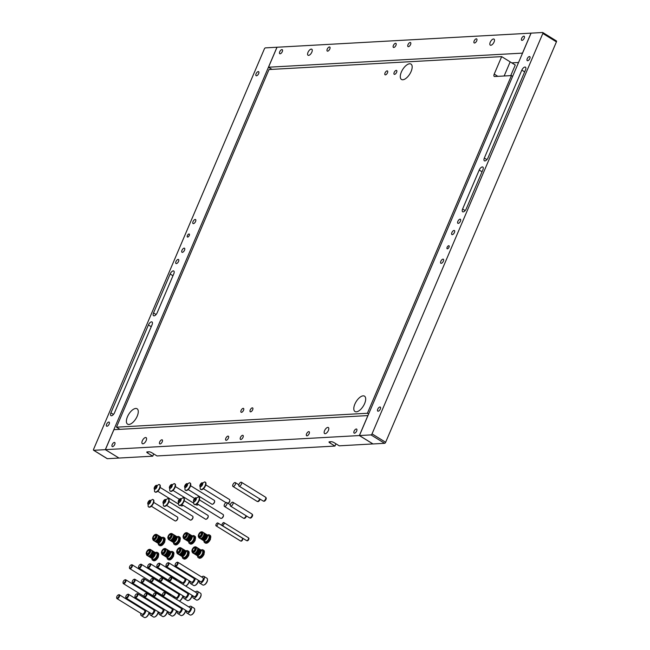 <?xml version="1.0" encoding="UTF-8"?>
<svg xmlns="http://www.w3.org/2000/svg" width="650" height="650" viewBox="0 0 650 650"><rect width="100%" height="100%" fill="white"/><g stroke="black" fill="none" stroke-linecap="round" stroke-linejoin="round"><path stroke-width="0.97" d="M368.615 414.017L367.388 413.262L511.42 75.587L494.674 76.521A2.819 1.316 121.7 0 1 494.252 76.424A2.819 1.316 121.7 0 1 494.211 74.108L501.67 56.623L510.169 61.872L504.148 75.993L510.169 61.872L515.271 65.024L510.746 75.627M401.359 72.036A9.035 4.209 121.7 0 1 410.979 64.082A9.035 4.209 121.7 0 1 411.101 71.5A9.035 4.209 121.7 0 1 401.481 79.454A9.035 4.209 121.7 0 1 401.359 72.036M127.457 416.723A9.035 4.209 121.7 0 1 137.077 408.769A9.035 4.209 121.7 0 1 137.207 416.187A9.035 4.209 121.7 0 1 127.587 424.141A9.035 4.209 121.7 0 1 127.457 416.723M354.876 404.105A9.035 4.209 121.7 0 1 364.496 396.151A9.035 4.209 121.7 0 1 364.618 403.569A9.035 4.209 121.7 0 1 354.998 411.523A9.035 4.209 121.7 0 1 354.876 404.105M241.101 410.418A2.259 1.056 121.7 0 1 243.506 408.428A2.259 1.056 121.7 0 1 243.539 410.28A2.259 1.056 121.7 0 1 241.134 412.271A2.259 1.056 121.7 0 1 241.101 410.418M385.044 72.946A2.259 1.056 121.7 0 1 387.449 70.956A2.259 1.056 121.7 0 1 387.481 72.808A2.259 1.056 121.7 0 1 385.076 74.799A2.259 1.056 121.7 0 1 385.044 72.946M394.184 72.434A2.259 1.056 121.7 0 1 396.589 70.452A2.259 1.056 121.7 0 1 396.614 72.304A2.259 1.056 121.7 0 1 394.209 74.295A2.259 1.056 121.7 0 1 394.184 72.434M250.234 409.914A2.259 1.056 121.7 0 1 252.639 407.924A2.259 1.056 121.7 0 1 252.671 409.776A2.259 1.056 121.7 0 1 250.266 411.767A2.259 1.056 121.7 0 1 250.234 409.914M367.388 413.262L116.456 427.188L269.011 69.534L501.67 56.623M511.42 75.587L512.647 76.343M119.933 429.333L116.456 427.188M482.332 166.936A3.388 1.576 121.7 0 1 482.828 167.058A3.388 1.576 121.7 0 1 482.877 169.837L466.261 208.796A3.388 1.576 121.7 0 1 462.654 211.778A3.388 1.576 121.7 0 1 462.605 208.999L479.221 170.04A3.388 1.576 121.7 0 1 482.332 166.936M524.94 67.039A3.388 1.576 121.7 0 1 525.444 67.153A3.388 1.576 121.7 0 1 525.492 69.932L487.988 157.844A3.388 1.576 121.7 0 1 484.38 160.826A3.388 1.576 121.7 0 1 484.339 158.048L521.836 70.135A3.388 1.576 121.7 0 1 524.94 67.039M447.127 247.317A1.747 0.812 121.7 0 1 448.988 245.773A1.747 0.812 121.7 0 1 449.012 247.211A1.747 0.812 121.7 0 1 447.151 248.747A1.747 0.812 121.7 0 1 447.127 247.317M451.88 232.611A2.373 1.105 121.7 0 1 454.407 230.523A2.373 1.105 121.7 0 1 454.439 232.472A2.373 1.105 121.7 0 1 451.913 234.561A2.373 1.105 121.7 0 1 451.88 232.611M527.239 58.711A2.373 1.105 121.7 0 1 529.766 56.623A2.373 1.105 121.7 0 1 529.799 58.573A2.373 1.105 121.7 0 1 527.272 60.661A2.373 1.105 121.7 0 1 527.239 58.711M457.868 221.357A2.373 1.105 121.7 0 1 460.395 219.269A2.373 1.105 121.7 0 1 460.427 221.219A2.373 1.105 121.7 0 1 457.901 223.307A2.373 1.105 121.7 0 1 457.868 221.357M440.822 261.316A2.373 1.105 121.7 0 1 443.349 259.228A2.373 1.105 121.7 0 1 443.381 261.178A2.373 1.105 121.7 0 1 440.854 263.266A2.373 1.105 121.7 0 1 440.822 261.316M377.756 409.175A2.373 1.105 121.7 0 1 380.283 407.087A2.373 1.105 121.7 0 1 380.315 409.037A2.373 1.105 121.7 0 1 377.788 411.125A2.373 1.105 121.7 0 1 377.756 409.175M531.074 33.142L542.644 32.5A1.129 0.528 -58.3 0 1 542.815 32.541A1.129 0.528 -58.3 0 1 542.831 33.467L372.036 433.875L385.637 442.276A1.129 0.528 121.7 0 1 384.605 443.316L373.027 443.958L359.434 435.557L531.074 33.142M556.246 40.901A1.129 0.528 121.7 0 1 556.408 40.942A1.129 0.528 121.7 0 1 556.424 41.868L385.637 442.276M384.605 443.316L371.004 434.907L359.434 435.557M371.004 434.907A1.129 0.528 -58.3 0 0 372.036 433.875M154.074 315.859A3.388 1.576 121.7 0 1 153.571 315.738A3.388 1.576 121.7 0 1 153.522 312.959L170.146 273.999A3.388 1.576 121.7 0 1 173.753 271.017A3.388 1.576 121.7 0 1 173.794 273.796L157.178 312.756A3.388 1.576 121.7 0 1 154.074 315.859M111.459 415.756A3.388 1.576 121.7 0 1 110.955 415.642A3.388 1.576 121.7 0 1 110.914 412.864L148.411 324.951A3.388 1.576 121.7 0 1 152.019 321.969A3.388 1.576 121.7 0 1 152.067 324.748L114.562 412.661A3.388 1.576 121.7 0 1 111.459 415.756M189.28 235.479A1.747 0.812 121.7 0 1 187.411 237.023A1.747 0.812 121.7 0 1 187.387 235.584A1.747 0.812 121.7 0 1 189.256 234.049A1.747 0.812 121.7 0 1 189.28 235.479M184.527 250.177A2.373 1.105 121.7 0 1 182 252.273A2.373 1.105 121.7 0 1 181.968 250.323A2.373 1.105 121.7 0 1 184.494 248.235A2.373 1.105 121.7 0 1 184.527 250.177M109.159 424.084A2.373 1.105 121.7 0 1 106.633 426.173A2.373 1.105 121.7 0 1 106.6 424.223A2.373 1.105 121.7 0 1 109.127 422.134A2.373 1.105 121.7 0 1 109.159 424.084M178.531 261.438A2.373 1.105 121.7 0 1 176.004 263.526A2.373 1.105 121.7 0 1 175.971 261.576A2.373 1.105 121.7 0 1 178.498 259.488A2.373 1.105 121.7 0 1 178.531 261.438M195.577 221.479A2.373 1.105 121.7 0 1 193.05 223.568A2.373 1.105 121.7 0 1 193.018 221.618A2.373 1.105 121.7 0 1 195.544 219.529A2.373 1.105 121.7 0 1 195.577 221.479M258.643 73.621A2.373 1.105 121.7 0 1 256.116 75.709A2.373 1.105 121.7 0 1 256.084 73.759A2.373 1.105 121.7 0 1 258.611 71.671A2.373 1.105 121.7 0 1 258.643 73.621M118.942 458.023L105.324 449.654L93.754 450.296L107.356 458.697A1.129 0.528 121.7 0 1 107.185 458.656A1.129 0.528 121.7 0 1 107.079 458.526M118.926 458.055L107.356 458.697M107.185 458.656L93.592 450.255A1.129 0.528 -58.3 0 1 93.576 449.329L264.363 48.921A1.129 0.528 -58.3 0 1 265.395 47.881L276.973 47.239L105.324 449.654M308.579 55.388A3.559 1.657 121.7 0 1 308.051 55.266A3.559 1.657 121.7 0 1 308.238 51.854A3.559 1.657 121.7 0 1 311.269 49.091A3.559 1.657 121.7 0 1 311.789 49.213A3.559 1.657 121.7 0 1 311.61 52.626A3.559 1.657 121.7 0 1 308.579 55.388M490.815 45.273A3.559 1.657 121.7 0 1 490.287 45.159A3.559 1.657 121.7 0 1 490.474 41.746A3.559 1.657 121.7 0 1 493.496 38.984A3.559 1.657 121.7 0 1 494.024 39.106A3.559 1.657 121.7 0 1 493.837 42.518A3.559 1.657 121.7 0 1 490.815 45.273M280.118 53.796A2.373 1.105 121.7 0 1 279.768 53.714A2.373 1.105 121.7 0 1 279.89 51.439A2.373 1.105 121.7 0 1 281.913 49.603A2.373 1.105 121.7 0 1 282.262 49.684A2.373 1.105 121.7 0 1 282.141 51.959A2.373 1.105 121.7 0 1 280.118 53.796M327.632 51.163A2.373 1.105 121.7 0 1 327.275 51.082A2.373 1.105 121.7 0 1 327.397 48.807A2.373 1.105 121.7 0 1 329.42 46.962A2.373 1.105 121.7 0 1 329.769 47.044A2.373 1.105 121.7 0 1 329.648 49.319A2.373 1.105 121.7 0 1 327.632 51.163M408.387 46.678A2.373 1.105 121.7 0 1 408.037 46.597A2.373 1.105 121.7 0 1 408.159 44.322A2.373 1.105 121.7 0 1 410.183 42.486A2.373 1.105 121.7 0 1 410.532 42.567A2.373 1.105 121.7 0 1 410.41 44.842A2.373 1.105 121.7 0 1 408.387 46.678M474.532 43.006A2.373 1.105 121.7 0 1 474.183 42.933A2.373 1.105 121.7 0 1 474.305 40.657A2.373 1.105 121.7 0 1 476.328 38.813A2.373 1.105 121.7 0 1 476.677 38.894A2.373 1.105 121.7 0 1 476.556 41.169A2.373 1.105 121.7 0 1 474.532 43.006M522.039 40.373A2.373 1.105 121.7 0 1 521.69 40.292A2.373 1.105 121.7 0 1 521.812 38.017A2.373 1.105 121.7 0 1 523.835 36.181A2.373 1.105 121.7 0 1 524.184 36.262A2.373 1.105 121.7 0 1 524.062 38.537A2.373 1.105 121.7 0 1 522.039 40.373M393.77 47.491A2.373 1.105 121.7 0 1 393.421 47.409A2.373 1.105 121.7 0 1 393.543 45.134A2.373 1.105 121.7 0 1 395.566 43.298A2.373 1.105 121.7 0 1 395.915 43.379A2.373 1.105 121.7 0 1 395.793 45.654A2.373 1.105 121.7 0 1 393.77 47.491M268.507 67.218L277.03 47.239L531.009 33.142L522.486 53.129L268.507 67.218L271.984 69.371M518.554 62.498L511.794 62.879M327.819 427.407A3.559 1.657 121.7 0 1 328.348 427.529A3.559 1.657 121.7 0 1 328.161 430.942A3.559 1.657 121.7 0 1 325.138 433.704A3.559 1.657 121.7 0 1 324.61 433.582A3.559 1.657 121.7 0 1 324.797 430.17A3.559 1.657 121.7 0 1 327.819 427.407M145.592 437.515A3.559 1.657 121.7 0 1 146.112 437.637A3.559 1.657 121.7 0 1 145.933 441.049A3.559 1.657 121.7 0 1 142.903 443.812A3.559 1.657 121.7 0 1 142.374 443.69A3.559 1.657 121.7 0 1 142.561 440.277A3.559 1.657 121.7 0 1 145.592 437.515M356.281 429A2.373 1.105 121.7 0 1 356.631 429.081A2.373 1.105 121.7 0 1 356.509 431.356A2.373 1.105 121.7 0 1 354.494 433.192A2.373 1.105 121.7 0 1 354.136 433.111A2.373 1.105 121.7 0 1 354.258 430.836A2.373 1.105 121.7 0 1 356.281 429M308.774 431.632A2.373 1.105 121.7 0 1 309.124 431.714A2.373 1.105 121.7 0 1 309.002 433.989A2.373 1.105 121.7 0 1 306.987 435.833A2.373 1.105 121.7 0 1 306.629 435.752A2.373 1.105 121.7 0 1 306.751 433.477A2.373 1.105 121.7 0 1 308.774 431.632M228.012 436.118A2.373 1.105 121.7 0 1 228.361 436.199A2.373 1.105 121.7 0 1 228.239 438.474A2.373 1.105 121.7 0 1 226.224 440.31A2.373 1.105 121.7 0 1 225.867 440.229A2.373 1.105 121.7 0 1 225.989 437.954A2.373 1.105 121.7 0 1 228.012 436.118M161.866 439.782A2.373 1.105 121.7 0 1 162.216 439.863A2.373 1.105 121.7 0 1 162.094 442.138A2.373 1.105 121.7 0 1 160.079 443.983A2.373 1.105 121.7 0 1 159.721 443.901A2.373 1.105 121.7 0 1 159.851 441.626A2.373 1.105 121.7 0 1 161.866 439.782M114.359 442.423A2.373 1.105 121.7 0 1 114.709 442.504A2.373 1.105 121.7 0 1 114.587 444.779A2.373 1.105 121.7 0 1 112.572 446.615A2.373 1.105 121.7 0 1 112.214 446.534A2.373 1.105 121.7 0 1 112.344 444.259A2.373 1.105 121.7 0 1 114.359 442.423M242.629 435.305A2.373 1.105 121.7 0 1 242.978 435.386A2.373 1.105 121.7 0 1 242.856 437.661A2.373 1.105 121.7 0 1 240.841 439.497A2.373 1.105 121.7 0 1 240.484 439.416A2.373 1.105 121.7 0 1 240.614 437.141A2.373 1.105 121.7 0 1 242.629 435.305M335.928 443.796L334.961 446.071L156.991 455.942L151.897 452.79A2.259 0.618 -156.9 0 0 148.972 451.807L147.152 451.913A2.259 0.618 -156.9 0 0 146.77 452.075A2.259 0.618 -156.9 0 0 147.631 453.026L152.734 456.178L118.991 458.055L105.389 449.654L113.912 429.666L367.892 415.577L359.369 435.557L105.389 449.654M372.978 443.926L339.227 445.827L334.124 442.683A2.259 0.618 -156.9 0 0 331.207 441.699L329.379 441.797A2.259 0.618 -156.9 0 0 329.006 441.959A2.259 0.618 -156.9 0 0 329.867 442.918L334.961 446.071M372.97 443.958L359.369 435.557M153.701 453.903L152.734 456.178M229.832 500.37A1.828 0.853 121.7 0 1 229.864 500.573A1.828 0.853 121.7 0 1 229.653 501.605A1.828 0.853 121.7 0 1 228.231 503.214A1.828 0.853 121.7 0 1 228.036 503.271M227.963 503.311A2.259 1.056 -58.3 0 0 229.564 501.394A2.259 1.056 -58.3 0 0 229.824 500.118A2.259 1.056 -58.3 0 0 229.531 499.541L205.806 484.876M200.208 485.761L200.021 486.501L201.451 486.038L202.491 484.681L202.581 482.999L201.102 483.608L200.208 485.761M202.41 484.274L201.354 485.948M200.094 484.819A2.234 1.04 121.7 0 1 202.142 482.771A2.234 1.04 121.7 0 1 202.507 484.681A2.234 1.04 121.7 0 1 200.46 486.728A2.234 1.04 121.7 0 1 200.094 484.819M204.588 481.91A4.29 1.999 121.7 0 1 205.099 482.056A4.29 1.999 121.7 0 1 205.164 485.574A4.29 1.999 121.7 0 1 200.59 489.352A4.29 1.999 121.7 0 1 200.224 488.954L200.07 484.868L204.588 481.91M200.761 489.442A4.29 1.999 -58.3 0 0 200.915 489.556A4.29 1.999 -58.3 0 0 205.481 485.777A4.29 1.999 -58.3 0 0 205.424 482.251A4.29 1.999 -58.3 0 0 205.254 482.17M223.438 515.361A1.828 0.853 121.7 0 1 223.478 515.556A1.828 0.853 121.7 0 1 223.267 516.587A1.828 0.853 121.7 0 1 221.845 518.204A1.828 0.853 121.7 0 1 221.65 518.253M197.039 503.709L220.764 518.367A2.259 1.056 -58.3 0 0 221.414 518.367A2.259 1.056 -58.3 0 0 223.169 516.376A2.259 1.056 -58.3 0 0 223.438 515.101A2.259 1.056 -58.3 0 0 223.137 514.524L199.412 499.866M196.129 499.322L196.186 497.981L195.252 498.038L194.106 499.379L193.627 501.491L195.065 501.02L196.089 499.281L194.968 500.939M193.7 499.801A2.234 1.04 121.7 0 1 195.756 497.754A2.234 1.04 121.7 0 1 196.113 499.671A2.234 1.04 121.7 0 1 194.066 501.711A2.234 1.04 121.7 0 1 193.7 499.801M198.193 496.892A4.29 1.999 121.7 0 1 198.713 497.039A4.29 1.999 121.7 0 1 198.77 500.565A4.29 1.999 121.7 0 1 194.204 504.343A4.29 1.999 121.7 0 1 193.838 503.945L193.676 499.858L198.193 496.892M194.374 504.424A4.29 1.999 -58.3 0 0 194.521 504.538A4.29 1.999 -58.3 0 0 199.095 500.76A4.29 1.999 -58.3 0 0 199.03 497.242A4.29 1.999 -58.3 0 0 198.859 497.161M199.144 534.584A1.861 0.869 -58.3 0 0 199.168 536.112A1.861 0.869 -58.3 0 0 201.151 534.479A1.861 0.869 -58.3 0 0 201.126 532.943A1.861 0.869 -58.3 0 0 199.144 534.584M207.545 535.121A4.518 2.104 121.7 0 1 209.324 534.885A4.518 2.104 121.7 0 1 209.381 538.598A4.518 2.104 121.7 0 1 204.571 542.571A4.518 2.104 121.7 0 1 203.986 540.881M206.521 538.622L203.117 536.526A3.388 1.576 -58.3 0 0 203.458 535.941L206.862 538.038L203.466 535.933A3.388 1.576 -58.3 0 0 203.678 535.478A3.388 1.576 -58.3 0 0 203.734 535.332L207.139 537.428L203.743 535.324A3.388 1.576 -58.3 0 0 203.938 534.739L207.342 536.827A3.388 1.576 -58.3 0 0 207.456 536.274L206.521 538.622A3.388 1.576 -58.3 0 0 206.862 538.038A3.388 1.576 -58.3 0 0 207.074 537.582A3.388 1.576 -58.3 0 0 207.139 537.428A3.388 1.576 -58.3 0 0 207.334 536.835L203.938 534.739A3.388 1.576 -58.3 0 0 204.051 534.17A3.388 1.576 -58.3 0 0 204.076 533.666A3.388 1.576 -58.3 0 0 204.011 533.244A3.388 1.576 -58.3 0 0 203.856 532.911A3.388 1.576 -58.3 0 0 203.629 532.699A3.388 1.576 -58.3 0 0 203.621 532.691L207.017 534.796A3.388 1.576 -58.3 0 0 207.017 534.796L207.009 534.861M207.456 536.274L204.051 534.17L207.456 536.266A3.388 1.576 -58.3 0 0 207.48 535.771L204.076 533.666L207.48 535.762A3.388 1.576 -58.3 0 0 207.407 535.34L204.011 533.244L207.407 535.34A3.388 1.576 -58.3 0 0 207.252 535.015L203.856 532.911L207.252 535.007A3.388 1.576 -58.3 0 0 207.033 534.796L208.731 535.852A3.388 1.576 121.7 0 1 208.772 538.631A3.388 1.576 121.7 0 1 205.164 541.613L203.466 540.564A3.388 1.576 -58.3 0 0 203.629 540.637A3.388 1.576 -58.3 0 0 203.97 540.678A3.388 1.576 -58.3 0 0 204.36 540.597L200.964 538.501A3.388 1.576 -58.3 0 0 201.394 538.298A3.388 1.576 -58.3 0 0 201.841 537.989L205.237 540.085A3.388 1.576 -58.3 0 0 205.692 539.679A3.388 1.576 -58.3 0 0 206.123 539.183A3.388 1.576 -58.3 0 0 206.513 538.631L203.117 536.526A3.388 1.576 -58.3 0 1 202.727 537.079L206.123 539.175L202.719 537.087A3.388 1.576 -58.3 0 1 202.296 537.566L205.692 539.671L202.288 537.574A3.388 1.576 -58.3 0 1 201.849 537.981L205.246 540.085L204.799 540.394A3.388 1.576 -58.3 0 0 205.237 540.085L205.449 539.654L202.207 537.656M204.799 540.394L201.394 538.298L204.791 540.394A3.388 1.576 -58.3 0 1 204.368 540.597L200.964 538.492A3.388 1.576 -58.3 0 1 200.574 538.574L203.97 540.678L200.566 538.582A3.388 1.576 -58.3 0 1 200.232 538.541L203.629 540.637L200.224 538.533A3.388 1.576 -58.3 0 1 200.07 538.46A3.388 1.576 -58.3 0 1 199.956 538.379L203.352 540.475A3.388 1.576 -58.3 0 0 203.466 540.564M207.179 536.664L203.954 534.674M207.041 537.184L203.791 535.178M206.822 537.729L203.572 535.714M206.546 538.265L203.287 536.25M206.513 538.631L205.449 539.654M206.213 538.785L202.954 536.77M205.839 539.248L202.589 537.241M205.043 539.979L201.825 537.997M192.749 549.575A1.861 0.869 -58.3 0 0 192.782 551.102A1.861 0.869 -58.3 0 0 194.764 549.461A1.861 0.869 -58.3 0 0 194.74 547.934A1.861 0.869 -58.3 0 0 192.749 549.575M201.151 550.103A4.518 2.104 121.7 0 1 202.93 549.876A4.518 2.104 121.7 0 1 202.995 553.581A4.518 2.104 121.7 0 1 198.185 557.562A4.518 2.104 121.7 0 1 197.592 555.864M201.061 551.249L197.665 549.153A3.388 1.576 -58.3 0 0 197.681 548.657L201.086 550.753A3.388 1.576 -58.3 0 1 201.061 551.249L200.947 551.817L197.543 549.721A3.388 1.576 -58.3 0 1 197.348 550.306L200.744 552.411A3.388 1.576 -58.3 0 0 200.947 551.817A3.388 1.576 -58.3 0 0 201.061 551.257L197.657 549.161A3.388 1.576 -58.3 0 1 197.551 549.713L200.947 551.817L200.744 552.411L197.348 550.314A3.388 1.576 -58.3 0 1 197.283 550.469A3.388 1.576 -58.3 0 1 197.072 550.916L200.468 553.02A3.388 1.576 -58.3 0 0 200.688 552.565A3.388 1.576 -58.3 0 0 200.744 552.419L200.468 553.02L197.072 550.924A3.388 1.576 -58.3 0 1 196.731 551.509L200.127 553.613A3.388 1.576 -58.3 0 0 200.468 553.02L200.127 553.613L196.722 551.517A3.388 1.576 -58.3 0 1 196.332 552.061L199.737 554.166A3.388 1.576 -58.3 0 0 200.127 553.613L199.737 554.166M200.623 549.778A3.388 1.576 -58.3 0 1 200.639 549.786A3.388 1.576 -58.3 0 1 200.858 549.997L197.462 547.893L200.866 549.997A3.388 1.576 -58.3 0 1 201.013 550.322L197.616 548.226A3.388 1.576 -58.3 0 1 197.681 548.649L201.086 550.753A3.388 1.576 -58.3 0 0 201.021 550.331L197.616 548.226A3.388 1.576 -58.3 0 0 197.462 547.901A3.388 1.576 -58.3 0 0 197.234 547.682A3.388 1.576 -58.3 0 0 197.226 547.674L200.614 549.843M200.639 549.786L202.337 550.834A3.388 1.576 121.7 0 1 202.386 553.613A3.388 1.576 121.7 0 1 198.778 556.595L197.08 555.547A3.388 1.576 -58.3 0 0 197.234 555.62A3.388 1.576 -58.3 0 0 197.576 555.661L194.179 553.564A3.388 1.576 -58.3 0 0 194.569 553.483L197.974 555.579A3.388 1.576 -58.3 0 0 198.396 555.384A3.388 1.576 -58.3 0 0 198.851 555.067A3.388 1.576 -58.3 0 0 199.298 554.661A3.388 1.576 -58.3 0 0 199.729 554.166L196.332 552.069A3.388 1.576 -58.3 0 1 195.902 552.557L199.306 554.653L195.902 552.557A3.388 1.576 -58.3 0 1 195.455 552.963L198.851 555.067L195.447 552.971A3.388 1.576 -58.3 0 1 195.008 553.28L198.404 555.376L195 553.28A3.388 1.576 -58.3 0 1 194.577 553.483L197.974 555.579A3.388 1.576 -58.3 0 1 197.584 555.661L194.179 553.564A3.388 1.576 -58.3 0 1 193.838 553.524L197.243 555.62L193.838 553.524A3.388 1.576 -58.3 0 1 193.676 553.451A3.388 1.576 -58.3 0 1 193.562 553.361L196.966 555.466A3.388 1.576 -58.3 0 0 197.08 555.547M200.785 551.647L197.559 549.656M200.647 552.167L197.405 550.168M200.436 552.711L197.178 550.704M200.151 553.247L196.893 551.241M199.818 553.767L196.56 551.753M199.729 554.166L198.404 555.376M199.452 554.239L196.202 552.232M199.054 554.645L195.812 552.646M198.648 554.97L195.439 552.979M233.301 486.476A2.202 1.024 121.7 0 1 232.724 485.298A3.916 3.916 0 0 1 234.187 482.926A2.202 1.024 121.7 0 1 234.967 482.584A2.202 1.024 121.7 0 1 235.324 484.461A2.202 1.024 121.7 0 1 233.301 486.476M260.089 499.119A2.08 0.967 121.7 0 1 259.902 499.696A2.08 0.967 121.7 0 1 258.001 501.597A2.08 0.967 121.7 0 1 257.814 501.581L257.221 501.426A2.259 1.056 121.7 0 1 257.083 501.361L232.944 486.452A2.259 1.056 121.7 0 1 232.911 484.599A2.259 1.056 121.7 0 1 235.316 482.609A2.259 1.056 121.7 0 1 235.349 484.461A2.259 1.056 121.7 0 1 232.944 486.452M259.667 498.859A2.259 1.056 121.7 0 1 259.488 499.379A2.259 1.056 121.7 0 1 257.221 501.426M239.395 486.143A2.202 1.024 121.7 0 1 238.818 484.957A3.916 3.916 0 0 1 240.281 482.593A2.202 1.024 121.7 0 1 241.053 482.243A2.202 1.024 121.7 0 1 241.41 484.128A2.202 1.024 121.7 0 1 239.395 486.143M241.41 482.267L265.549 497.185A2.259 1.056 121.7 0 1 265.663 497.282L266.069 497.746A2.08 0.967 121.7 0 1 265.996 499.354A2.08 0.967 121.7 0 1 264.087 501.256A2.08 0.967 121.7 0 1 263.908 501.239L263.315 501.085A2.259 1.056 121.7 0 1 263.177 501.028L239.037 486.111A2.259 1.056 121.7 0 1 239.005 484.258A2.259 1.056 121.7 0 1 241.41 482.267A2.259 1.056 121.7 0 1 241.443 484.128A2.259 1.056 121.7 0 1 239.037 486.111M265.663 497.282A2.259 1.056 121.7 0 1 265.582 499.038A2.259 1.056 121.7 0 1 263.315 501.085M183.918 535.429A1.861 0.869 -58.3 0 0 183.942 536.957A1.861 0.869 -58.3 0 0 185.924 535.324A1.861 0.869 -58.3 0 0 185.9 533.788A1.861 0.869 -58.3 0 0 183.918 535.429M192.319 535.966A4.518 2.104 121.7 0 1 194.098 535.73A4.518 2.104 121.7 0 1 194.155 539.443A4.518 2.104 121.7 0 1 189.345 543.416A4.518 2.104 121.7 0 1 188.76 541.726M183.568 538.517L183.308 535.503C184.332 533.301 185.607 532.383 187.127 532.756A3.388 1.576 121.7 0 1 187.176 535.535A3.388 1.576 121.7 0 1 183.568 538.517L184.844 539.305A3.388 1.576 -58.3 0 1 184.73 539.224L188.126 541.32A3.388 1.576 -58.3 0 0 188.24 541.409A3.388 1.576 -58.3 0 0 188.403 541.483A3.388 1.576 -58.3 0 0 188.744 541.523A3.388 1.576 -58.3 0 0 189.134 541.442A3.388 1.576 -58.3 0 0 189.564 541.239A3.388 1.576 -58.3 0 0 190.011 540.93A3.388 1.576 -58.3 0 0 190.466 540.524A3.388 1.576 -58.3 0 0 190.897 540.028A3.388 1.576 -58.3 0 0 191.287 539.476A3.388 1.576 -58.3 0 0 191.636 538.883A3.388 1.576 -58.3 0 0 191.847 538.428A3.388 1.576 -58.3 0 0 191.912 538.273A3.388 1.576 -58.3 0 0 192.107 537.68L188.711 535.576A3.388 1.576 -58.3 0 0 188.825 535.015A3.388 1.576 -58.3 0 0 188.849 534.511A3.388 1.576 -58.3 0 0 188.784 534.089A3.388 1.576 -58.3 0 0 188.63 533.756A3.388 1.576 -58.3 0 0 188.403 533.544A3.388 1.576 -58.3 0 0 188.394 533.536L191.791 535.641A3.388 1.576 -58.3 0 0 191.791 535.641L191.774 535.706M192.221 537.119L191.912 538.273L188.516 536.169A3.388 1.576 -58.3 0 0 188.711 535.576L192.116 537.672A3.388 1.576 -58.3 0 0 192.221 537.119L188.825 535.015L192.229 537.111A3.388 1.576 -58.3 0 0 192.246 536.616L188.849 534.511L192.246 536.608A3.388 1.576 -58.3 0 0 192.181 536.185L188.784 534.089L192.181 536.185A3.388 1.576 -58.3 0 0 192.026 535.86L188.63 533.756L192.026 535.852A3.388 1.576 -58.3 0 0 191.799 535.641L193.505 536.697A3.388 1.576 121.7 0 1 193.546 539.476A3.388 1.576 121.7 0 1 189.938 542.457L188.24 541.409M188.451 536.323A3.388 1.576 -58.3 0 0 188.508 536.177L191.912 538.273L191.636 538.874L188.24 536.778A3.388 1.576 -58.3 0 0 188.451 536.323M189.572 541.239L191.636 538.883L188.232 536.786A3.388 1.576 -58.3 0 1 187.891 537.371L191.295 539.467L187.891 537.371A3.388 1.576 -58.3 0 1 187.501 537.924L190.897 540.02L187.493 537.932A3.388 1.576 -58.3 0 1 187.07 538.411L190.466 540.516L187.062 538.419A3.388 1.576 -58.3 0 1 186.623 538.826L190.019 540.922L186.615 538.834A3.388 1.576 -58.3 0 1 186.168 539.134L189.572 541.239L186.168 539.142A3.388 1.576 -58.3 0 1 185.737 539.337L189.142 541.442L185.737 539.346A3.388 1.576 -58.3 0 1 185.347 539.419L188.744 541.523L185.339 539.427A3.388 1.576 -58.3 0 1 185.006 539.386L188.403 541.483L184.998 539.378A3.388 1.576 -58.3 0 1 184.844 539.305M191.953 537.509L188.727 535.519M191.815 538.029L188.565 536.023M191.596 538.574L188.346 536.559M191.319 539.11L188.061 537.095M190.986 539.622L187.728 537.615M190.612 540.093L187.362 538.086M190.222 540.499L186.981 538.501M189.816 540.824L186.599 538.842M168.691 536.274A1.861 0.869 -58.3 0 0 168.716 537.802A1.861 0.869 -58.3 0 0 170.698 536.161A1.861 0.869 -58.3 0 0 170.674 534.633A1.861 0.869 -58.3 0 0 168.691 536.274M177.093 536.811A4.518 2.104 121.7 0 1 178.872 536.575A4.518 2.104 121.7 0 1 178.929 540.288A4.518 2.104 121.7 0 1 174.119 544.261A4.518 2.104 121.7 0 1 173.534 542.571M176.41 539.719L173.014 537.623A3.388 1.576 -58.3 0 0 173.225 537.168A3.388 1.576 -58.3 0 0 173.282 537.022L176.686 539.118L173.29 537.014A3.388 1.576 -58.3 0 0 173.485 536.421L176.889 538.517A3.388 1.576 -58.3 0 0 176.995 537.964L176.41 539.719A3.388 1.576 -58.3 0 0 176.621 539.273A3.388 1.576 -58.3 0 0 176.686 539.118A3.388 1.576 -58.3 0 0 176.881 538.525L173.485 536.421A3.388 1.576 -58.3 0 0 173.599 535.86A3.388 1.576 -58.3 0 0 173.623 535.356A3.388 1.576 -58.3 0 0 173.558 534.934L176.954 537.03A3.388 1.576 -58.3 0 0 176.8 536.705L173.404 534.601A3.388 1.576 -58.3 0 0 173.176 534.389A3.388 1.576 -58.3 0 0 173.168 534.381L173.16 534.381M176.995 537.964L173.599 535.86L177.003 537.956A3.388 1.576 -58.3 0 0 177.019 537.461L173.623 535.356L177.019 537.452A3.388 1.576 -58.3 0 0 176.954 537.03L173.558 534.926A3.388 1.576 -58.3 0 0 173.404 534.601L176.8 536.697A3.388 1.576 -58.3 0 0 176.572 536.486L171.901 533.601A3.388 1.576 121.7 0 1 171.949 536.38A3.388 1.576 121.7 0 1 168.342 539.362L169.618 540.15A3.388 1.576 -58.3 0 0 169.772 540.223A3.388 1.576 -58.3 0 0 170.113 540.272L173.518 542.368A3.388 1.576 -58.3 0 0 173.907 542.287A3.388 1.576 -58.3 0 0 174.338 542.084L170.942 539.988A3.388 1.576 -58.3 0 0 171.389 539.679A3.388 1.576 -58.3 0 0 171.836 539.264A3.388 1.576 -58.3 0 0 172.266 538.777L175.671 540.873A3.388 1.576 -58.3 0 0 176.061 540.321A3.388 1.576 -58.3 0 0 176.41 539.727L173.006 537.631A3.388 1.576 -58.3 0 1 172.664 538.216L176.069 540.312L172.664 538.216A3.388 1.576 -58.3 0 1 172.274 538.769L175.671 540.865L175.24 541.361A3.388 1.576 -58.3 0 0 175.671 540.873L172.502 538.46M169.618 540.15A3.388 1.576 -58.3 0 1 169.504 540.069L172.9 542.165A3.388 1.576 -58.3 0 0 173.014 542.254L174.712 543.303A3.388 1.576 121.7 0 0 178.319 540.321A3.388 1.576 121.7 0 0 178.279 537.542L176.572 536.486A3.388 1.576 -58.3 0 0 176.564 536.486L176.548 536.551M175.24 541.361L171.844 539.256L175.24 541.369L174.793 541.767A3.388 1.576 -58.3 0 0 175.24 541.369M174.793 541.767L171.397 539.671L174.785 541.775L174.346 542.084A3.388 1.576 -58.3 0 0 174.785 541.775M174.346 542.084L170.942 539.979A3.388 1.576 -58.3 0 1 170.511 540.183L173.916 542.287L170.511 540.191A3.388 1.576 -58.3 0 1 170.121 540.264L173.518 542.368A3.388 1.576 -58.3 0 1 173.176 542.327L169.78 540.231L173.176 542.327A3.388 1.576 -58.3 0 1 173.014 542.254M176.727 538.354L173.501 536.364M176.589 538.874L173.339 536.867M176.369 539.419L173.119 537.404M176.41 539.727L175.76 540.467M176.093 539.955L172.835 537.94M175.386 540.938L172.136 538.931M174.996 541.344L171.754 539.346M174.59 541.669L171.373 539.687M153.465 537.119A1.861 0.869 -58.3 0 0 153.489 538.647A1.861 0.869 -58.3 0 0 155.472 537.006A1.861 0.869 -58.3 0 0 155.447 535.478A1.861 0.869 -58.3 0 0 153.465 537.119M161.866 537.656A4.518 2.104 121.7 0 1 163.646 537.42A4.518 2.104 121.7 0 1 163.702 541.133A4.518 2.104 121.7 0 1 158.893 545.106A4.518 2.104 121.7 0 1 158.308 543.416M161.184 540.564L157.787 538.468A3.388 1.576 -58.3 0 0 157.999 538.013A3.388 1.576 -58.3 0 0 158.056 537.867L161.46 539.963L158.064 537.859A3.388 1.576 -58.3 0 0 158.259 537.266L161.663 539.362A3.388 1.576 -58.3 0 0 161.769 538.809L161.184 540.564A3.388 1.576 -58.3 0 0 161.395 540.117A3.388 1.576 -58.3 0 0 161.46 539.963A3.388 1.576 -58.3 0 0 161.655 539.37L158.259 537.266A3.388 1.576 -58.3 0 0 158.373 536.705A3.388 1.576 -58.3 0 0 158.397 536.201A3.388 1.576 -58.3 0 0 158.332 535.779A3.388 1.576 -58.3 0 0 158.178 535.446L161.574 537.55A3.388 1.576 -58.3 0 0 161.346 537.331A3.388 1.576 -58.3 0 0 161.338 537.331L157.934 535.226A3.388 1.576 -58.3 0 0 157.934 535.226L157.934 535.226A3.388 1.576 -58.3 0 1 158.169 535.446L161.517 537.737M161.769 538.809L158.373 536.705L161.769 538.801A3.388 1.576 -58.3 0 0 161.793 538.306L158.397 536.201L161.793 538.298A3.388 1.576 -58.3 0 0 161.728 537.875L158.332 535.779L161.728 537.875A3.388 1.576 -58.3 0 0 161.574 537.55M161.346 537.331L163.053 538.387A3.388 1.576 121.7 0 1 163.093 541.166A3.388 1.576 121.7 0 1 159.486 544.148L157.787 543.099A3.388 1.576 -58.3 0 0 157.95 543.173A3.388 1.576 -58.3 0 0 158.291 543.213A3.388 1.576 -58.3 0 0 158.681 543.132A3.388 1.576 -58.3 0 0 159.112 542.929A3.388 1.576 -58.3 0 0 159.559 542.62A3.388 1.576 -58.3 0 0 160.014 542.214A3.388 1.576 -58.3 0 0 160.444 541.718L157.04 539.622A3.388 1.576 -58.3 0 0 157.438 539.061A3.388 1.576 -58.3 0 0 157.779 538.476L161.176 540.572L160.843 541.158A3.388 1.576 -58.3 0 0 161.176 540.572M160.843 541.158L157.438 539.061L160.834 541.166L160.444 541.71A3.388 1.576 -58.3 0 0 160.834 541.166M160.444 541.71L157.048 539.614A3.388 1.576 -58.3 0 1 156.618 540.101L160.014 542.206L156.609 540.109A3.388 1.576 -58.3 0 1 156.162 540.516L159.567 542.612L156.162 540.516A3.388 1.576 -58.3 0 1 155.716 540.824L159.12 542.929L155.716 540.832A3.388 1.576 -58.3 0 1 155.285 541.028L158.689 543.132L155.285 541.036A3.388 1.576 -58.3 0 1 154.895 541.109L158.291 543.213L154.887 541.109A3.388 1.576 -58.3 0 1 154.554 541.076L157.95 543.173L154.546 541.068A3.388 1.576 -58.3 0 1 154.391 540.995A3.388 1.576 -58.3 0 1 154.278 540.914L154.269 540.906M154.278 540.914L157.674 543.01A3.388 1.576 -58.3 0 0 157.787 543.099M161.501 539.199L158.275 537.209M161.362 539.719L158.112 537.712M161.143 540.264L157.893 538.249M160.867 540.8L157.609 538.785M160.534 541.312L157.276 539.305M160.444 541.718L159.12 542.929M160.16 541.783L156.91 539.776M159.77 542.189L156.528 540.191M159.364 542.514L156.146 540.532M214.606 501.215A1.828 0.853 121.7 0 1 214.638 501.418A1.828 0.853 121.7 0 1 214.427 502.45A1.828 0.853 121.7 0 1 213.005 504.059A1.828 0.853 121.7 0 1 212.81 504.116M188.199 489.564L211.932 504.221A2.259 1.056 -58.3 0 0 212.582 504.229A2.259 1.056 -58.3 0 0 214.338 502.239A2.259 1.056 -58.3 0 0 214.597 500.963A2.259 1.056 -58.3 0 0 214.305 500.378L190.58 485.721M184.974 486.606L184.795 487.346L186.225 486.882L187.265 485.526L187.354 483.844L185.876 484.453L184.974 486.606M187.184 485.119L186.127 486.793M184.868 485.664A2.234 1.04 121.7 0 1 186.916 483.616A2.234 1.04 121.7 0 1 187.281 485.526A2.234 1.04 121.7 0 1 185.234 487.573A2.234 1.04 121.7 0 1 184.868 485.664M189.353 482.755A4.29 1.999 121.7 0 1 189.873 482.901A4.29 1.999 121.7 0 1 189.938 486.419A4.29 1.999 121.7 0 1 185.364 490.198A4.29 1.999 121.7 0 1 184.998 489.799L184.844 485.712L189.353 482.755M185.534 490.287A4.29 1.999 -58.3 0 0 185.689 490.401A4.29 1.999 -58.3 0 0 190.255 486.622A4.29 1.999 -58.3 0 0 190.198 483.096A4.29 1.999 -58.3 0 0 190.028 483.015M172.063 486.029L172.128 484.689L171.194 484.738L170.048 486.086L169.569 488.191L170.999 487.727L172.031 485.989L170.901 487.638M169.642 486.509A2.234 1.04 121.7 0 1 171.689 484.461A2.234 1.04 121.7 0 1 172.055 486.371A2.234 1.04 121.7 0 1 169.999 488.418A2.234 1.04 121.7 0 1 169.642 486.509M174.127 483.6A4.29 1.999 121.7 0 1 174.647 483.746A4.29 1.999 121.7 0 1 174.712 487.264A4.29 1.999 121.7 0 1 170.138 491.043A4.29 1.999 121.7 0 1 169.772 490.644L169.609 486.558L174.127 483.6M170.308 491.132A4.29 1.999 -58.3 0 0 170.463 491.246A4.29 1.999 -58.3 0 0 175.029 487.468A4.29 1.999 -58.3 0 0 174.972 483.941A4.29 1.999 -58.3 0 0 174.801 483.86M195.821 504.522L196.706 505.066A2.259 1.056 -58.3 0 0 197.356 505.074A2.259 1.056 -58.3 0 0 198.226 504.441M198.356 504.522A1.828 0.853 121.7 0 1 197.779 504.904A1.828 0.853 121.7 0 1 197.584 504.961M156.837 486.874L156.902 485.534L155.968 485.582L154.822 486.931L154.343 489.036L155.773 488.573L156.804 486.834L155.675 488.483M154.416 487.354A2.234 1.04 121.7 0 1 156.463 485.306A2.234 1.04 121.7 0 1 156.829 487.216A2.234 1.04 121.7 0 1 154.773 489.263A2.234 1.04 121.7 0 1 154.416 487.354M158.901 484.445A4.29 1.999 121.7 0 1 159.421 484.591A4.29 1.999 121.7 0 1 159.486 488.109A4.29 1.999 121.7 0 1 154.911 491.887A4.29 1.999 121.7 0 1 154.546 491.489L154.383 487.402L158.901 484.445M155.082 491.977A4.29 1.999 -58.3 0 0 155.236 492.091A4.29 1.999 -58.3 0 0 159.803 488.312A4.29 1.999 -58.3 0 0 159.746 484.786A4.29 1.999 -58.3 0 0 159.575 484.705M180.594 505.367L181.48 505.911A2.259 1.056 -58.3 0 0 182.13 505.919A2.259 1.056 -58.3 0 0 182.999 505.286M183.129 505.367A1.828 0.853 121.7 0 1 182.553 505.749A1.828 0.853 121.7 0 1 182.357 505.806M177.523 550.42A1.861 0.869 -58.3 0 0 177.548 551.947A1.861 0.869 -58.3 0 0 179.538 550.306A1.861 0.869 -58.3 0 0 179.514 548.779A1.861 0.869 -58.3 0 0 177.523 550.42M185.924 550.948A4.518 2.104 121.7 0 1 187.704 550.721A4.518 2.104 121.7 0 1 187.769 554.426A4.518 2.104 121.7 0 1 182.959 558.407A4.518 2.104 121.7 0 1 182.366 556.709M177.174 553.508L176.914 550.485C177.938 548.283 179.213 547.373 180.732 547.739A3.388 1.576 121.7 0 1 180.781 550.526A3.388 1.576 121.7 0 1 177.174 553.508L178.449 554.296A3.388 1.576 -58.3 0 1 178.336 554.206L181.74 556.311A3.388 1.576 -58.3 0 0 181.854 556.392A3.388 1.576 -58.3 0 0 182.008 556.465A3.388 1.576 -58.3 0 0 182.349 556.506A3.388 1.576 -58.3 0 0 182.748 556.424A3.388 1.576 -58.3 0 0 183.17 556.229A3.388 1.576 -58.3 0 0 183.625 555.913A3.388 1.576 -58.3 0 0 184.072 555.506A3.388 1.576 -58.3 0 0 184.502 555.011A3.388 1.576 -58.3 0 0 184.901 554.458A3.388 1.576 -58.3 0 0 185.242 553.865A3.388 1.576 -58.3 0 0 185.461 553.41A3.388 1.576 -58.3 0 0 185.518 553.264A3.388 1.576 -58.3 0 0 185.721 552.663L182.317 550.566A3.388 1.576 -58.3 0 0 182.431 550.006L185.835 552.102A3.388 1.576 -58.3 0 0 185.859 551.598L182.455 549.502A3.388 1.576 -58.3 0 0 182.39 549.071A3.388 1.576 -58.3 0 0 182.236 548.746L185.632 550.842A3.388 1.576 -58.3 0 0 185.412 550.631L182 548.519A3.388 1.576 -58.3 0 0 182 548.519L181.992 548.519A3.388 1.576 -58.3 0 1 182.236 548.738L185.575 551.038M185.835 552.102L185.518 553.256L182.122 551.151A3.388 1.576 -58.3 0 0 182.317 550.566L185.721 552.663A3.388 1.576 -58.3 0 0 185.835 552.102L182.431 549.997A3.388 1.576 -58.3 0 0 182.455 549.502L185.859 551.598A3.388 1.576 -58.3 0 0 185.794 551.176L182.39 549.071L185.786 551.168A3.388 1.576 -58.3 0 0 185.632 550.842M181.854 556.392L183.552 557.44A3.388 1.576 121.7 0 0 187.159 554.458A3.388 1.576 121.7 0 0 187.111 551.679L185.412 550.631A3.388 1.576 -58.3 0 0 185.396 550.623L185.388 550.688M182.057 551.314A3.388 1.576 -58.3 0 0 182.122 551.159L185.518 553.264L185.242 553.865L181.846 551.761A3.388 1.576 -58.3 0 0 182.057 551.314M183.178 556.221L185.242 553.865L181.838 551.769A3.388 1.576 -58.3 0 1 181.504 552.354L184.901 554.45L181.496 552.362A3.388 1.576 -58.3 0 1 181.106 552.906L184.511 555.011L181.106 552.914A3.388 1.576 -58.3 0 1 180.676 553.402L184.08 555.498L180.668 553.402A3.388 1.576 -58.3 0 1 180.229 553.808L183.625 555.913L180.221 553.816A3.388 1.576 -58.3 0 1 179.782 554.125L183.178 556.221L179.774 554.125A3.388 1.576 -58.3 0 1 179.351 554.328L182.748 556.424L179.343 554.328A3.388 1.576 -58.3 0 1 178.953 554.409L182.357 556.506L178.953 554.409A3.388 1.576 -58.3 0 1 178.612 554.369L182.008 556.465L178.612 554.369A3.388 1.576 -58.3 0 1 178.449 554.296M185.559 552.492L182.333 550.501M185.421 553.012L182.179 551.013M185.209 553.556L181.951 551.549M184.925 554.092L181.667 552.086M184.592 554.613L181.334 552.597M184.226 555.084L180.968 553.077M183.828 555.49L180.586 553.491M183.422 555.815L180.204 553.824M162.297 551.265A1.861 0.869 -58.3 0 0 162.321 552.793A1.861 0.869 -58.3 0 0 164.312 551.151A1.861 0.869 -58.3 0 0 164.279 549.624A1.861 0.869 -58.3 0 0 162.297 551.265M170.698 551.793A4.518 2.104 121.7 0 1 172.477 551.566A4.518 2.104 121.7 0 1 172.543 555.271A4.518 2.104 121.7 0 1 167.732 559.252A4.518 2.104 121.7 0 1 167.139 557.554M170.292 554.101L166.896 551.996A3.388 1.576 -58.3 0 0 167.091 551.411L170.495 553.508A3.388 1.576 -58.3 0 0 170.609 552.947L170.292 554.101A3.388 1.576 -58.3 0 0 170.495 553.508L167.091 551.411A3.388 1.576 -58.3 0 0 167.204 550.851A3.388 1.576 -58.3 0 0 167.229 550.347A3.388 1.576 -58.3 0 0 167.164 549.916A3.388 1.576 -58.3 0 0 167.009 549.591A3.388 1.576 -58.3 0 0 166.782 549.372A3.388 1.576 -58.3 0 0 166.774 549.364L170.17 551.468A3.388 1.576 -58.3 0 0 170.17 551.468L170.162 551.533M170.609 552.947L167.204 550.851L170.609 552.939A3.388 1.576 -58.3 0 0 170.633 552.443L167.229 550.347L170.633 552.435A3.388 1.576 -58.3 0 0 170.568 552.021L167.164 549.916L170.56 552.012A3.388 1.576 -58.3 0 0 170.406 551.688L167.009 549.591L170.406 551.688A3.388 1.576 -58.3 0 0 170.186 551.476L171.884 552.524A3.388 1.576 121.7 0 1 171.933 555.303A3.388 1.576 121.7 0 1 168.326 558.285L166.619 557.237A3.388 1.576 -58.3 0 0 166.782 557.31A3.388 1.576 -58.3 0 0 167.123 557.351A3.388 1.576 -58.3 0 0 167.513 557.269L164.117 555.173A3.388 1.576 -58.3 0 0 164.548 554.97L167.944 557.074A3.388 1.576 -58.3 0 1 167.521 557.269L164.125 555.173A3.388 1.576 -58.3 0 1 163.727 555.254L167.131 557.351L163.727 555.254A3.388 1.576 -58.3 0 1 163.386 555.214L166.782 557.31L163.386 555.214A3.388 1.576 -58.3 0 1 163.223 555.141A3.388 1.576 -58.3 0 1 163.109 555.051L166.514 557.156A3.388 1.576 -58.3 0 0 166.619 557.237M167.952 557.066L164.556 554.97A3.388 1.576 -58.3 0 0 164.994 554.661L168.399 556.758L165.002 554.653A3.388 1.576 -58.3 0 0 165.441 554.247L168.846 556.351L165.449 554.247A3.388 1.576 -58.3 0 0 165.872 553.759L169.276 555.856L165.88 553.751A3.388 1.576 -58.3 0 0 166.27 553.207L169.674 555.303L166.278 553.199A3.388 1.576 -58.3 0 0 166.611 552.614L170.016 554.71L167.952 557.066A3.388 1.576 -58.3 0 0 168.399 556.758A3.388 1.576 -58.3 0 0 168.846 556.351A3.388 1.576 -58.3 0 0 169.276 555.856A3.388 1.576 -58.3 0 0 169.674 555.303A3.388 1.576 -58.3 0 0 170.016 554.71L166.619 552.606A3.388 1.576 -58.3 0 0 166.831 552.159A3.388 1.576 -58.3 0 0 166.896 552.004L170.292 554.109L170.016 554.71A3.388 1.576 -58.3 0 0 170.227 554.255A3.388 1.576 -58.3 0 0 170.292 554.109M170.332 553.337L167.107 551.346M170.194 553.857L166.952 551.858M169.975 554.401L166.725 552.394M169.699 554.938L166.441 552.931M169.366 555.457L166.107 553.442M169 555.929L165.742 553.922M168.602 556.335L165.36 554.336M168.196 556.66L164.978 554.669M147.071 552.11A1.861 0.869 -58.3 0 0 147.095 553.637A1.861 0.869 -58.3 0 0 149.086 551.996A1.861 0.869 -58.3 0 0 149.053 550.469A1.861 0.869 -58.3 0 0 147.071 552.11M155.472 552.638A4.518 2.104 121.7 0 1 157.251 552.411A4.518 2.104 121.7 0 1 157.316 556.116A4.518 2.104 121.7 0 1 152.506 560.097A4.518 2.104 121.7 0 1 151.913 558.399M153.619 557.188L150.223 555.092A3.388 1.576 -58.3 0 0 150.646 554.604L154.05 556.701L150.654 554.596A3.388 1.576 -58.3 0 0 151.044 554.052L154.448 556.148L151.052 554.044A3.388 1.576 -58.3 0 0 151.385 553.459L154.789 555.555L151.393 553.451A3.388 1.576 -58.3 0 0 151.604 552.996A3.388 1.576 -58.3 0 0 151.669 552.849L155.066 554.954L151.669 552.841A3.388 1.576 -58.3 0 0 151.864 552.256L155.269 554.352A3.388 1.576 -58.3 0 0 155.382 553.792L153.619 557.188A3.388 1.576 -58.3 0 0 154.05 556.701A3.388 1.576 -58.3 0 0 154.448 556.148A3.388 1.576 -58.3 0 0 154.789 555.555A3.388 1.576 -58.3 0 0 155.001 555.1A3.388 1.576 -58.3 0 0 155.066 554.954A3.388 1.576 -58.3 0 0 155.269 554.352L151.864 552.256A3.388 1.576 -58.3 0 0 151.978 551.696A3.388 1.576 -58.3 0 0 152.002 551.192A3.388 1.576 -58.3 0 0 151.938 550.761A3.388 1.576 -58.3 0 0 151.783 550.436A3.388 1.576 -58.3 0 0 151.556 550.217A3.388 1.576 -58.3 0 0 151.548 550.209L154.936 552.378M155.382 553.792L151.978 551.696L155.382 553.784A3.388 1.576 -58.3 0 0 155.407 553.288L152.002 551.192L155.407 553.28A3.388 1.576 -58.3 0 0 155.342 552.866L151.938 550.761L155.334 552.858A3.388 1.576 -58.3 0 0 155.179 552.533L151.783 550.436L155.179 552.533A3.388 1.576 -58.3 0 0 154.96 552.321A3.388 1.576 -58.3 0 0 154.944 552.313M154.96 552.321L156.658 553.369A3.388 1.576 121.7 0 1 156.707 556.148A3.388 1.576 121.7 0 1 153.099 559.13L151.393 558.082A3.388 1.576 -58.3 0 0 151.556 558.155A3.388 1.576 -58.3 0 0 151.897 558.196A3.388 1.576 -58.3 0 0 152.287 558.114A3.388 1.576 -58.3 0 0 152.718 557.919A3.388 1.576 -58.3 0 0 153.173 557.602A3.388 1.576 -58.3 0 0 153.619 557.196L150.215 555.092A3.388 1.576 -58.3 0 1 149.776 555.498L153.173 557.602L149.768 555.506A3.388 1.576 -58.3 0 1 149.329 555.815L152.726 557.911L149.321 555.815A3.388 1.576 -58.3 0 1 148.899 556.018L152.295 558.114L148.891 556.018A3.388 1.576 -58.3 0 1 148.501 556.099L151.897 558.196L148.501 556.099A3.388 1.576 -58.3 0 1 148.159 556.059L151.556 558.155L148.159 556.059A3.388 1.576 -58.3 0 1 147.997 555.986A3.388 1.576 -58.3 0 1 147.883 555.896L151.279 558.001A3.388 1.576 -58.3 0 0 151.393 558.082M155.106 554.182L151.881 552.191M154.968 554.702L151.726 552.703M154.749 555.246L151.499 553.239M154.472 555.783L151.214 553.776M154.139 556.303L150.881 554.288M153.774 556.774L150.516 554.767M153.619 557.196L152.726 557.911M153.376 557.18L150.134 555.181M152.969 557.505L149.752 555.514M208.211 516.206A1.828 0.853 121.7 0 1 208.252 516.401A1.828 0.853 121.7 0 1 208.033 517.433A1.828 0.853 121.7 0 1 206.611 519.049A1.828 0.853 121.7 0 1 206.424 519.098M181.813 504.546L205.538 519.212A2.259 1.056 -58.3 0 0 206.188 519.212A2.259 1.056 -58.3 0 0 207.943 517.221A2.259 1.056 -58.3 0 0 208.211 515.946A2.259 1.056 -58.3 0 0 207.911 515.369L184.186 500.711M180.903 500.167L180.96 498.826L180.026 498.883L178.88 500.224L178.401 502.336L179.839 501.865L180.862 500.126L179.741 501.784M178.474 500.646A2.234 1.04 121.7 0 1 180.529 498.599A2.234 1.04 121.7 0 1 180.887 500.516A2.234 1.04 121.7 0 1 178.839 502.556A2.234 1.04 121.7 0 1 178.474 500.646M182.967 497.738A4.29 1.999 121.7 0 1 183.487 497.884A4.29 1.999 121.7 0 1 183.544 501.41A4.29 1.999 121.7 0 1 178.977 505.188A4.29 1.999 121.7 0 1 178.612 504.79L178.449 500.703L182.967 497.738M179.148 505.269A4.29 1.999 -58.3 0 0 179.294 505.383A4.29 1.999 -58.3 0 0 183.869 501.605A4.29 1.999 -58.3 0 0 183.804 498.087A4.29 1.999 -58.3 0 0 183.633 498.006M192.985 517.051A1.828 0.853 121.7 0 1 193.026 517.246A1.828 0.853 121.7 0 1 192.806 518.278A1.828 0.853 121.7 0 1 191.384 519.894A1.828 0.853 121.7 0 1 191.197 519.943M166.587 505.391L190.312 520.057A2.259 1.056 -58.3 0 0 190.962 520.057A2.259 1.056 -58.3 0 0 192.717 518.066A2.259 1.056 -58.3 0 0 192.977 516.791A2.259 1.056 -58.3 0 0 192.684 516.214L168.959 501.556M165.677 501.012L165.734 499.671L164.799 499.728L163.654 501.069L163.174 503.181L164.612 502.71L165.636 500.971L164.515 502.629M163.248 501.491A2.234 1.04 121.7 0 1 165.295 499.444A2.234 1.04 121.7 0 1 165.661 501.361A2.234 1.04 121.7 0 1 163.613 503.401A2.234 1.04 121.7 0 1 163.248 501.491M167.741 498.582A4.29 1.999 121.7 0 1 168.261 498.729A4.29 1.999 121.7 0 1 168.317 502.255A4.29 1.999 121.7 0 1 163.743 506.033A4.29 1.999 121.7 0 1 163.386 505.635L163.223 501.548L167.741 498.582M163.922 506.114A4.29 1.999 -58.3 0 0 164.068 506.228A4.29 1.999 -58.3 0 0 168.643 502.45A4.29 1.999 -58.3 0 0 168.577 498.932A4.29 1.999 -58.3 0 0 168.407 498.851M177.759 517.896A1.828 0.853 121.7 0 1 177.799 518.091A1.828 0.853 121.7 0 1 177.58 519.122A1.828 0.853 121.7 0 1 176.158 520.739A1.828 0.853 121.7 0 1 175.963 520.788M151.361 506.236L175.086 520.902A2.259 1.056 -58.3 0 0 175.736 520.902A2.259 1.056 -58.3 0 0 177.491 518.911A2.259 1.056 -58.3 0 0 177.751 517.636A2.259 1.056 -58.3 0 0 177.458 517.059L153.733 502.401M150.377 501.808L150.507 500.516L149.573 500.573L148.428 501.914L147.948 504.026L149.386 503.555L150.41 501.816L149.289 503.474M148.021 502.336A2.234 1.04 121.7 0 1 150.069 500.289A2.234 1.04 121.7 0 1 150.434 502.206A2.234 1.04 121.7 0 1 148.387 504.246A2.234 1.04 121.7 0 1 148.021 502.336M152.514 499.427A4.29 1.999 121.7 0 1 153.034 499.574A4.29 1.999 121.7 0 1 153.091 503.1A4.29 1.999 121.7 0 1 148.517 506.878A4.29 1.999 121.7 0 1 148.159 506.48L147.997 502.393L152.514 499.427M148.696 506.959A4.29 1.999 -58.3 0 0 148.842 507.073A4.29 1.999 -58.3 0 0 153.416 503.295A4.29 1.999 -58.3 0 0 153.351 499.777A4.29 1.999 -58.3 0 0 153.181 499.696M207.472 579.532A3.502 1.633 121.7 0 1 207.504 579.759A3.502 1.633 121.7 0 1 207.098 581.734A3.502 1.633 121.7 0 1 204.376 584.821A3.502 1.633 121.7 0 1 204.165 584.886M199.729 583.099L202.792 584.992A3.949 1.844 -58.3 0 0 203.929 584.992A3.949 1.844 -58.3 0 0 207.001 581.506A3.949 1.844 -58.3 0 0 207.456 579.28A3.949 1.844 -58.3 0 0 206.944 578.264L203.889 576.371A3.949 1.844 121.7 0 1 203.938 579.621A3.949 1.844 121.7 0 1 199.729 583.099A3.949 1.844 121.7 0 1 199.339 580.864M175.321 564.038A1.828 0.853 -58.3 0 0 175.11 565.069A1.828 0.853 -58.3 0 0 176.004 565.484A1.828 0.853 -58.3 0 0 177.296 563.932A1.828 0.853 -58.3 0 0 176.743 562.421A1.828 0.853 -58.3 0 0 175.321 564.038M176.938 562.372A2.259 1.056 121.7 0 1 177.174 562.258A2.259 1.056 121.7 0 1 177.824 562.258A2.259 1.056 121.7 0 1 177.848 564.119A2.259 1.056 121.7 0 1 175.443 566.101A2.259 1.056 121.7 0 1 175.151 565.524A2.259 1.056 121.7 0 1 175.151 565.264M177.824 562.258L202.995 577.817A2.259 1.056 121.7 0 1 203.028 579.67A2.259 1.056 121.7 0 1 200.623 581.661L175.443 566.101M201.711 577.021A3.949 1.844 121.7 0 1 203.889 576.371M226.444 502.564A2.202 1.024 121.7 0 1 226.801 504.449A2.202 1.024 121.7 0 1 224.778 506.456A2.202 1.024 121.7 0 1 224.201 505.277A3.916 3.916 0 0 1 225.664 502.905A2.202 1.024 121.7 0 1 226.444 502.564M246.472 515.954A2.08 0.967 121.7 0 1 246.277 516.523A2.08 0.967 121.7 0 1 244.376 518.424A2.08 0.967 121.7 0 1 244.197 518.408L243.604 518.253A2.259 1.056 121.7 0 1 243.466 518.196L224.421 506.431A2.259 1.056 121.7 0 1 224.396 504.579A2.259 1.056 121.7 0 1 226.801 502.588A2.259 1.056 121.7 0 1 226.826 504.441A2.259 1.056 121.7 0 1 224.421 506.431M246.049 515.694A2.259 1.056 121.7 0 1 245.871 516.206A2.259 1.056 121.7 0 1 243.604 518.253M198.364 580.263A3.502 1.633 121.7 0 1 197.957 582.238A3.502 1.633 121.7 0 1 195.236 585.325A3.502 1.633 121.7 0 1 195.024 585.398M195.268 578.346A3.949 1.844 121.7 0 1 194.805 580.125A3.949 1.844 121.7 0 1 190.596 583.602L193.651 585.496A3.949 1.844 -58.3 0 0 194.789 585.504A3.949 1.844 -58.3 0 0 197.868 582.018A3.949 1.844 -58.3 0 0 198.331 580.239M166.189 564.541A1.828 0.853 -58.3 0 0 165.977 565.573A1.828 0.853 -58.3 0 0 166.863 565.988A1.828 0.853 -58.3 0 0 168.163 564.436A1.828 0.853 -58.3 0 0 167.611 562.933A1.828 0.853 -58.3 0 0 166.189 564.541M167.806 562.876A2.259 1.056 121.7 0 1 168.033 562.762A2.259 1.056 121.7 0 1 168.683 562.77A2.259 1.056 121.7 0 1 168.716 564.622A2.259 1.056 121.7 0 1 166.311 566.613A2.259 1.056 121.7 0 1 166.018 566.028A2.259 1.056 121.7 0 1 166.018 565.776M168.683 562.77L193.862 578.321A2.259 1.056 121.7 0 1 193.887 580.174A2.259 1.056 121.7 0 1 191.482 582.164L166.311 566.613M190.596 583.602A3.949 1.844 121.7 0 1 190.198 581.368M192.571 577.525A3.949 1.844 121.7 0 1 193.204 577.078M189.231 580.775A3.502 1.633 121.7 0 1 188.825 582.749A3.502 1.633 121.7 0 1 186.103 585.837A3.502 1.633 121.7 0 1 185.892 585.902M185.624 586.016A3.949 1.844 -58.3 0 0 185.656 586.008A3.949 1.844 -58.3 0 0 188.727 582.522A3.949 1.844 -58.3 0 0 189.191 580.751M157.048 565.053A1.828 0.853 -58.3 0 0 156.837 566.085A1.828 0.853 -58.3 0 0 157.731 566.499A1.828 0.853 -58.3 0 0 159.023 564.939A1.828 0.853 -58.3 0 0 158.47 563.436A1.828 0.853 -58.3 0 0 157.048 565.053M158.665 563.387A2.259 1.056 121.7 0 1 158.901 563.274A2.259 1.056 121.7 0 1 159.551 563.274A2.259 1.056 121.7 0 1 159.583 565.126A2.259 1.056 121.7 0 1 157.178 567.117A2.259 1.056 121.7 0 1 156.877 566.54A2.259 1.056 121.7 0 1 156.877 566.28M159.551 563.274L184.722 578.825A2.259 1.056 121.7 0 1 184.754 580.686A2.259 1.056 121.7 0 1 182.349 582.668L157.178 567.117M186.127 578.858A3.949 1.844 121.7 0 1 185.664 580.629A3.949 1.844 121.7 0 1 182.569 584.131M180.952 583.131A3.949 1.844 121.7 0 1 181.066 581.88M183.438 578.037A3.949 1.844 121.7 0 1 184.072 577.582M177.296 586.178A3.502 1.633 121.7 0 1 176.971 586.341A3.502 1.633 121.7 0 1 176.751 586.414M176.491 586.528A3.949 1.844 -58.3 0 0 176.524 586.511A3.949 1.844 -58.3 0 0 177.214 586.129M147.916 565.557A1.828 0.853 -58.3 0 0 147.704 566.589A1.828 0.853 -58.3 0 0 148.59 567.003A1.828 0.853 -58.3 0 0 149.89 565.451A1.828 0.853 -58.3 0 0 149.338 563.948A1.828 0.853 -58.3 0 0 147.916 565.557M149.532 563.891A2.259 1.056 121.7 0 1 149.76 563.778A2.259 1.056 121.7 0 1 150.41 563.786A2.259 1.056 121.7 0 1 150.442 565.638A2.259 1.056 121.7 0 1 148.037 567.629A2.259 1.056 121.7 0 1 147.745 567.044A2.259 1.056 121.7 0 1 147.745 566.792M174.151 584.244A3.949 1.844 121.7 0 1 173.428 584.634M171.811 583.635A3.949 1.844 121.7 0 1 171.844 582.814M179.814 582.433A3.949 1.844 -58.3 0 0 180.058 581.254M174.306 578.541A3.949 1.844 121.7 0 1 174.931 578.086M176.995 579.361A3.949 1.844 121.7 0 1 176.759 580.539M180.099 581.279A3.502 1.633 121.7 0 1 179.952 582.514M150.41 563.786L175.589 579.337A2.259 1.056 121.7 0 1 175.89 580.003M168.163 586.69A3.502 1.633 121.7 0 1 167.83 586.844A3.502 1.633 121.7 0 1 167.619 586.918M167.83 586.844L167.383 587.023A3.949 1.844 -58.3 0 0 167.383 587.023A3.949 1.844 -58.3 0 0 168.082 586.641M138.783 566.069A1.828 0.853 -58.3 0 0 138.564 567.101A1.828 0.853 -58.3 0 0 139.457 567.515A1.828 0.853 -58.3 0 0 140.749 565.955A1.828 0.853 -58.3 0 0 140.205 564.452A1.828 0.853 -58.3 0 0 138.783 566.069M140.4 564.395A2.259 1.056 121.7 0 1 140.627 564.289A2.259 1.056 121.7 0 1 141.278 564.289A2.259 1.056 121.7 0 1 141.31 566.142A2.259 1.056 121.7 0 1 138.905 568.133A2.259 1.056 121.7 0 1 138.612 567.556A2.259 1.056 121.7 0 1 138.604 567.296M165.019 584.748A3.949 1.844 121.7 0 1 164.296 585.146M162.679 584.139A3.949 1.844 121.7 0 1 162.703 583.318M170.682 582.936A3.949 1.844 -58.3 0 0 170.861 582.205M165.165 579.053A3.949 1.844 121.7 0 1 165.799 578.597M167.862 579.873A3.949 1.844 121.7 0 1 167.619 581.043M170.958 582.262A3.502 1.633 121.7 0 1 170.812 583.017M141.278 564.289L166.449 579.841A2.259 1.056 121.7 0 1 166.749 580.507M159.023 587.194A3.502 1.633 121.7 0 1 158.697 587.356A3.502 1.633 121.7 0 1 158.486 587.421M158.218 587.543A3.949 1.844 -58.3 0 0 158.251 587.527A3.949 1.844 -58.3 0 0 158.941 587.145M129.643 566.572A1.828 0.853 -58.3 0 0 129.431 567.604A1.828 0.853 -58.3 0 0 130.325 568.019A1.828 0.853 -58.3 0 0 131.617 566.467A1.828 0.853 -58.3 0 0 131.064 564.956A1.828 0.853 -58.3 0 0 129.643 566.572M131.259 564.907A2.259 1.056 121.7 0 1 131.495 564.793A2.259 1.056 121.7 0 1 132.137 564.793A2.259 1.056 121.7 0 1 132.169 566.654A2.259 1.056 121.7 0 1 129.764 568.636A2.259 1.056 121.7 0 1 129.472 568.059A2.259 1.056 121.7 0 1 129.472 567.799M155.886 585.252A3.949 1.844 121.7 0 1 155.163 585.65M153.538 584.651A3.949 1.844 121.7 0 1 153.571 583.822M161.541 583.44A3.949 1.844 -58.3 0 0 161.728 582.717M156.032 579.556A3.949 1.844 121.7 0 1 156.658 579.101M158.722 580.377A3.949 1.844 121.7 0 1 158.486 581.555M161.817 582.774A3.502 1.633 121.7 0 1 161.679 583.529M132.137 564.793L157.316 580.352A2.259 1.056 121.7 0 1 157.617 581.019M201.077 594.523A3.502 1.633 121.7 0 1 201.11 594.742A3.502 1.633 121.7 0 1 200.704 596.716A3.502 1.633 121.7 0 1 197.982 599.804A3.502 1.633 121.7 0 1 197.771 599.877M193.343 598.081L196.398 599.974A3.949 1.844 -58.3 0 0 197.535 599.983A3.949 1.844 -58.3 0 0 200.606 596.497A3.949 1.844 -58.3 0 0 201.069 594.262A3.949 1.844 -58.3 0 0 200.558 593.247L197.494 591.362A3.949 1.844 121.7 0 1 197.551 594.604A3.949 1.844 121.7 0 1 193.343 598.081A3.949 1.844 121.7 0 1 192.944 595.847M168.935 579.02A1.828 0.853 -58.3 0 0 168.716 580.052A1.828 0.853 -58.3 0 0 169.609 580.466A1.828 0.853 -58.3 0 0 170.901 578.914A1.828 0.853 -58.3 0 0 170.357 577.411A1.828 0.853 -58.3 0 0 168.935 579.02M170.552 577.354A2.259 1.056 121.7 0 1 170.779 577.241A2.259 1.056 121.7 0 1 171.429 577.249A2.259 1.056 121.7 0 1 171.462 579.101A2.259 1.056 121.7 0 1 169.057 581.092A2.259 1.056 121.7 0 1 168.764 580.507A2.259 1.056 121.7 0 1 168.756 580.255M171.429 577.249L196.601 592.8A2.259 1.056 121.7 0 1 196.633 594.653A2.259 1.056 121.7 0 1 194.228 596.643L169.057 581.092M195.317 592.004A3.949 1.844 121.7 0 1 197.494 591.362M191.977 595.254A3.502 1.633 121.7 0 1 191.571 597.228A3.502 1.633 121.7 0 1 188.849 600.316A3.502 1.633 121.7 0 1 188.638 600.381M188.874 593.336A3.949 1.844 121.7 0 1 188.411 595.108A3.949 1.844 121.7 0 1 184.202 598.593L187.265 600.478A3.949 1.844 -58.3 0 0 188.403 600.486A3.949 1.844 -58.3 0 0 191.474 597.001A3.949 1.844 -58.3 0 0 191.937 595.221M159.794 579.532A1.828 0.853 -58.3 0 0 159.583 580.564A1.828 0.853 -58.3 0 0 160.477 580.978A1.828 0.853 -58.3 0 0 161.769 579.418A1.828 0.853 -58.3 0 0 161.216 577.915A1.828 0.853 -58.3 0 0 159.794 579.532M161.411 577.866A2.259 1.056 121.7 0 1 161.647 577.753A2.259 1.056 121.7 0 1 162.289 577.753A2.259 1.056 121.7 0 1 162.321 579.605A2.259 1.056 121.7 0 1 159.916 581.596A2.259 1.056 121.7 0 1 159.624 581.019A2.259 1.056 121.7 0 1 159.624 580.759M162.289 577.753L187.468 593.304A2.259 1.056 121.7 0 1 187.501 595.164A2.259 1.056 121.7 0 1 185.096 597.147L159.916 581.596M184.202 598.593A3.949 1.844 121.7 0 1 183.812 596.359M186.184 592.516A3.949 1.844 121.7 0 1 186.81 592.061M182.837 595.758A3.502 1.633 121.7 0 1 182.431 597.732A3.502 1.633 121.7 0 1 179.709 600.819A3.502 1.633 121.7 0 1 179.498 600.884M179.237 601.006A3.949 1.844 -58.3 0 0 179.262 600.99A3.949 1.844 -58.3 0 0 182.333 597.504A3.949 1.844 -58.3 0 0 182.796 595.733M150.662 580.036A1.828 0.853 -58.3 0 0 150.451 581.067A1.828 0.853 -58.3 0 0 151.336 581.482A1.828 0.853 -58.3 0 0 152.636 579.93A1.828 0.853 -58.3 0 0 152.084 578.427A1.828 0.853 -58.3 0 0 150.662 580.036M152.279 578.37A2.259 1.056 121.7 0 1 152.506 578.256A2.259 1.056 121.7 0 1 153.156 578.264A2.259 1.056 121.7 0 1 153.189 580.117A2.259 1.056 121.7 0 1 150.784 582.099A2.259 1.056 121.7 0 1 150.491 581.523A2.259 1.056 121.7 0 1 150.483 581.271M153.156 578.264L178.336 593.816A2.259 1.056 121.7 0 1 178.36 595.668A2.259 1.056 121.7 0 1 175.955 597.659L150.784 582.099M179.741 593.84A3.949 1.844 121.7 0 1 179.278 595.619A3.949 1.844 121.7 0 1 176.174 599.113M174.558 598.114A3.949 1.844 121.7 0 1 174.671 596.863M177.044 593.019A3.949 1.844 121.7 0 1 177.678 592.564M170.901 601.169A3.502 1.633 121.7 0 1 170.576 601.323A3.502 1.633 121.7 0 1 170.365 601.396M170.097 601.51A3.949 1.844 -58.3 0 0 170.129 601.502A3.949 1.844 -58.3 0 0 170.82 601.12M141.521 580.548A1.828 0.853 -58.3 0 0 141.31 581.579A1.828 0.853 -58.3 0 0 142.204 581.994A1.828 0.853 -58.3 0 0 143.496 580.434A1.828 0.853 -58.3 0 0 142.943 578.931A1.828 0.853 -58.3 0 0 141.521 580.548M143.138 578.874A2.259 1.056 121.7 0 1 143.374 578.768A2.259 1.056 121.7 0 1 144.024 578.768A2.259 1.056 121.7 0 1 144.048 580.621A2.259 1.056 121.7 0 1 141.643 582.611A2.259 1.056 121.7 0 1 141.351 582.034A2.259 1.056 121.7 0 1 141.351 581.774M167.765 599.227A3.949 1.844 121.7 0 1 167.042 599.625M165.425 598.617A3.949 1.844 121.7 0 1 165.449 597.797M173.428 597.415A3.949 1.844 -58.3 0 0 173.664 596.237M167.911 593.523A3.949 1.844 121.7 0 1 168.545 593.076M170.601 594.352A3.949 1.844 121.7 0 1 170.365 595.522M173.704 596.261A3.502 1.633 121.7 0 1 173.558 597.496M144.024 578.768L169.195 594.319A2.259 1.056 121.7 0 1 169.496 594.986M161.769 601.673A3.502 1.633 121.7 0 1 161.436 601.835A3.502 1.633 121.7 0 1 161.224 601.9M160.964 602.022A3.949 1.844 -58.3 0 0 160.989 602.006A3.949 1.844 -58.3 0 0 161.688 601.624M132.389 581.051A1.828 0.853 -58.3 0 0 132.178 582.083A1.828 0.853 -58.3 0 0 133.063 582.497A1.828 0.853 -58.3 0 0 134.363 580.946A1.828 0.853 -58.3 0 0 133.811 579.434A1.828 0.853 -58.3 0 0 132.389 581.051M134.006 579.386A2.259 1.056 121.7 0 1 134.233 579.272A2.259 1.056 121.7 0 1 134.883 579.272A2.259 1.056 121.7 0 1 134.916 581.133A2.259 1.056 121.7 0 1 132.511 583.115A2.259 1.056 121.7 0 1 132.218 582.538A2.259 1.056 121.7 0 1 132.218 582.278M158.624 599.731A3.949 1.844 121.7 0 1 157.901 600.129M156.284 599.129A3.949 1.844 121.7 0 1 156.317 598.301M164.287 597.919A3.949 1.844 -58.3 0 0 164.474 597.196M158.771 594.035A3.949 1.844 121.7 0 1 159.404 593.58M161.468 594.856A3.949 1.844 121.7 0 1 161.232 596.034M164.564 597.253A3.502 1.633 121.7 0 1 164.426 598.008M134.883 579.272L160.062 594.831A2.259 1.056 121.7 0 1 160.355 595.497M152.636 602.184A3.502 1.633 121.7 0 1 152.303 602.339A3.502 1.633 121.7 0 1 152.092 602.412M151.824 602.526A3.949 1.844 -58.3 0 0 151.856 602.517A3.949 1.844 -58.3 0 0 152.547 602.128M123.248 581.555A1.828 0.853 -58.3 0 0 123.037 582.587A1.828 0.853 -58.3 0 0 123.931 583.001A1.828 0.853 -58.3 0 0 125.222 581.449A1.828 0.853 -58.3 0 0 124.678 579.946A1.828 0.853 -58.3 0 0 123.248 581.555M124.865 579.889A2.259 1.056 121.7 0 1 125.101 579.776A2.259 1.056 121.7 0 1 125.751 579.784A2.259 1.056 121.7 0 1 125.783 581.636A2.259 1.056 121.7 0 1 123.378 583.627A2.259 1.056 121.7 0 1 123.077 583.042A2.259 1.056 121.7 0 1 123.077 582.79M149.492 600.242A3.949 1.844 121.7 0 1 148.769 600.633M147.152 599.633A3.949 1.844 121.7 0 1 147.176 598.812M155.155 598.431A3.949 1.844 -58.3 0 0 155.334 597.699M149.638 594.539A3.949 1.844 121.7 0 1 150.272 594.092M152.336 595.359A3.949 1.844 121.7 0 1 152.092 596.538M155.431 597.756A3.502 1.633 121.7 0 1 155.285 598.512M125.751 579.784L150.922 595.335A2.259 1.056 121.7 0 1 151.222 596.001M194.683 609.505A3.502 1.633 121.7 0 1 194.716 609.724A3.502 1.633 121.7 0 1 194.309 611.699A3.502 1.633 121.7 0 1 191.588 614.794A3.502 1.633 121.7 0 1 191.376 614.859M186.948 613.072L190.011 614.957A3.949 1.844 -58.3 0 0 191.141 614.965A3.949 1.844 -58.3 0 0 194.22 611.479A3.949 1.844 -58.3 0 0 194.675 609.245A3.949 1.844 -58.3 0 0 194.163 608.238L191.1 606.344A3.949 1.844 121.7 0 1 191.157 609.586A3.949 1.844 121.7 0 1 186.948 613.072A3.949 1.844 121.7 0 1 186.55 610.837M162.541 594.011A1.828 0.853 -58.3 0 0 162.329 595.043A1.828 0.853 -58.3 0 0 163.215 595.457A1.828 0.853 -58.3 0 0 164.515 593.897A1.828 0.853 -58.3 0 0 163.963 592.394A1.828 0.853 -58.3 0 0 162.541 594.011M164.157 592.345A2.259 1.056 121.7 0 1 164.385 592.231A2.259 1.056 121.7 0 1 165.035 592.231A2.259 1.056 121.7 0 1 165.067 594.084A2.259 1.056 121.7 0 1 162.662 596.074A2.259 1.056 121.7 0 1 162.37 595.497A2.259 1.056 121.7 0 1 162.37 595.238M165.035 592.231L190.214 607.783A2.259 1.056 121.7 0 1 190.247 609.643A2.259 1.056 121.7 0 1 187.842 611.626L162.662 596.074M188.923 606.994A3.949 1.844 121.7 0 1 191.1 606.344M185.583 610.236A3.502 1.633 121.7 0 1 185.177 612.211A3.502 1.633 121.7 0 1 182.455 615.298A3.502 1.633 121.7 0 1 182.244 615.363M182.487 608.319A3.949 1.844 121.7 0 1 182.024 610.098A3.949 1.844 121.7 0 1 177.816 613.576L180.871 615.469A3.949 1.844 -58.3 0 0 182.008 615.469A3.949 1.844 -58.3 0 0 185.079 611.983A3.949 1.844 -58.3 0 0 185.543 610.212M153.4 594.514A1.828 0.853 -58.3 0 0 153.189 595.546A1.828 0.853 -58.3 0 0 154.082 595.961A1.828 0.853 -58.3 0 0 155.374 594.409A1.828 0.853 -58.3 0 0 154.83 592.906A1.828 0.853 -58.3 0 0 153.4 594.514M155.017 592.849A2.259 1.056 121.7 0 1 155.252 592.735A2.259 1.056 121.7 0 1 155.903 592.743A2.259 1.056 121.7 0 1 155.935 594.596A2.259 1.056 121.7 0 1 153.53 596.578A2.259 1.056 121.7 0 1 153.229 596.001A2.259 1.056 121.7 0 1 153.229 595.749M155.903 592.743L181.074 608.294A2.259 1.056 121.7 0 1 181.106 610.147A2.259 1.056 121.7 0 1 178.701 612.137L153.53 596.578M177.816 613.576A3.949 1.844 121.7 0 1 177.418 611.341M179.79 607.498A3.949 1.844 121.7 0 1 180.424 607.043M176.451 610.74A3.502 1.633 121.7 0 1 176.044 612.714A3.502 1.633 121.7 0 1 173.322 615.802A3.502 1.633 121.7 0 1 173.103 615.875M173.347 608.831A3.949 1.844 121.7 0 1 172.884 610.602A3.949 1.844 121.7 0 1 168.675 614.079L171.738 615.972A3.949 1.844 -58.3 0 0 172.876 615.981A3.949 1.844 -58.3 0 0 175.947 612.495A3.949 1.844 -58.3 0 0 176.41 610.716M144.268 595.026A1.828 0.853 -58.3 0 0 144.056 596.058A1.828 0.853 -58.3 0 0 144.942 596.472A1.828 0.853 -58.3 0 0 146.242 594.913A1.828 0.853 -58.3 0 0 145.689 593.409A1.828 0.853 -58.3 0 0 144.268 595.026M145.884 593.352A2.259 1.056 121.7 0 1 146.112 593.247A2.259 1.056 121.7 0 1 146.762 593.247A2.259 1.056 121.7 0 1 146.794 595.099A2.259 1.056 121.7 0 1 144.389 597.09A2.259 1.056 121.7 0 1 144.097 596.513A2.259 1.056 121.7 0 1 144.097 596.253M146.762 593.247L171.941 608.798A2.259 1.056 121.7 0 1 171.974 610.651A2.259 1.056 121.7 0 1 169.569 612.641L144.389 597.09M168.675 614.079A3.949 1.844 121.7 0 1 168.277 611.845M170.657 608.002A3.949 1.844 121.7 0 1 171.283 607.555M167.31 611.252A3.502 1.633 121.7 0 1 166.904 613.226A3.502 1.633 121.7 0 1 164.182 616.314A3.502 1.633 121.7 0 1 163.971 616.379M164.214 609.334A3.949 1.844 121.7 0 1 163.751 611.106A3.949 1.844 121.7 0 1 159.543 614.591L162.597 616.484A3.949 1.844 -58.3 0 0 163.735 616.484A3.949 1.844 -58.3 0 0 166.806 612.999A3.949 1.844 -58.3 0 0 167.269 611.227M135.135 595.53A1.828 0.853 -58.3 0 0 134.916 596.562A1.828 0.853 -58.3 0 0 135.809 596.976A1.828 0.853 -58.3 0 0 137.109 595.424A1.828 0.853 -58.3 0 0 136.557 593.913A1.828 0.853 -58.3 0 0 135.135 595.53M136.752 593.864A2.259 1.056 121.7 0 1 136.979 593.751A2.259 1.056 121.7 0 1 137.629 593.751A2.259 1.056 121.7 0 1 137.662 595.603A2.259 1.056 121.7 0 1 135.257 597.594A2.259 1.056 121.7 0 1 134.964 597.017A2.259 1.056 121.7 0 1 134.956 596.757M137.629 593.751L162.801 609.31A2.259 1.056 121.7 0 1 162.833 611.163A2.259 1.056 121.7 0 1 160.428 613.153L135.257 597.594M159.543 614.591A3.949 1.844 121.7 0 1 159.144 612.357M161.517 608.514A3.949 1.844 121.7 0 1 162.151 608.059M158.178 611.756A3.502 1.633 121.7 0 1 157.771 613.73A3.502 1.633 121.7 0 1 155.049 616.817A3.502 1.633 121.7 0 1 154.838 616.891M155.074 609.838A3.949 1.844 121.7 0 1 154.611 611.617A3.949 1.844 121.7 0 1 150.402 615.095L153.465 616.988A3.949 1.844 -58.3 0 0 154.602 616.996A3.949 1.844 -58.3 0 0 157.674 613.511A3.949 1.844 -58.3 0 0 158.137 611.731M125.994 596.034A1.828 0.853 -58.3 0 0 125.783 597.066A1.828 0.853 -58.3 0 0 126.677 597.48A1.828 0.853 -58.3 0 0 127.969 595.928A1.828 0.853 -58.3 0 0 127.416 594.425A1.828 0.853 -58.3 0 0 125.994 596.034M127.611 594.368A2.259 1.056 121.7 0 1 127.847 594.254A2.259 1.056 121.7 0 1 128.489 594.262A2.259 1.056 121.7 0 1 128.521 596.115A2.259 1.056 121.7 0 1 126.116 598.106A2.259 1.056 121.7 0 1 125.824 597.521A2.259 1.056 121.7 0 1 125.824 597.269M128.489 594.262L153.668 609.814A2.259 1.056 121.7 0 1 153.701 611.666A2.259 1.056 121.7 0 1 151.296 613.657L126.116 598.106M150.402 615.095A3.949 1.844 121.7 0 1 150.012 612.861M152.384 609.017A3.949 1.844 121.7 0 1 153.01 608.571M149.037 612.259A3.502 1.633 121.7 0 1 148.631 614.234A3.502 1.633 121.7 0 1 145.909 617.321A3.502 1.633 121.7 0 1 145.697 617.394M145.941 610.35A3.949 1.844 121.7 0 1 145.478 612.121A3.949 1.844 121.7 0 1 141.269 615.607L144.324 617.492A3.949 1.844 -58.3 0 0 145.462 617.5A3.949 1.844 -58.3 0 0 148.533 614.014A3.949 1.844 -58.3 0 0 148.996 612.235M116.862 596.546A1.828 0.853 -58.3 0 0 116.651 597.577A1.828 0.853 -58.3 0 0 117.536 597.992A1.828 0.853 -58.3 0 0 118.836 596.432A1.828 0.853 -58.3 0 0 118.284 594.929A1.828 0.853 -58.3 0 0 116.862 596.546M118.479 594.88A2.259 1.056 121.7 0 1 118.706 594.766A2.259 1.056 121.7 0 1 119.356 594.766A2.259 1.056 121.7 0 1 119.389 596.619A2.259 1.056 121.7 0 1 116.984 598.609A2.259 1.056 121.7 0 1 116.691 598.033A2.259 1.056 121.7 0 1 116.683 597.773M119.356 594.766L144.536 610.317A2.259 1.056 121.7 0 1 144.56 612.178A2.259 1.056 121.7 0 1 142.155 614.161L116.984 598.609M141.269 615.607A3.949 1.844 121.7 0 1 140.871 613.372M143.244 609.529A3.949 1.844 121.7 0 1 143.877 609.074M232.529 502.223A2.202 1.024 121.7 0 1 232.887 504.108A2.202 1.024 121.7 0 1 230.872 506.122A2.202 1.024 121.7 0 1 230.295 504.936A3.916 3.916 0 0 1 231.757 502.572A2.202 1.024 121.7 0 1 232.529 502.223M232.887 502.255L251.924 514.012A2.259 1.056 121.7 0 1 252.037 514.109L252.444 514.572A2.08 0.967 121.7 0 1 252.371 516.189A2.08 0.967 121.7 0 1 250.469 518.091A2.08 0.967 121.7 0 1 250.283 518.074L249.689 517.912A2.259 1.056 121.7 0 1 249.551 517.855L230.514 506.098A2.259 1.056 121.7 0 1 230.482 504.238A2.259 1.056 121.7 0 1 232.887 502.255A2.259 1.056 121.7 0 1 232.919 504.108A2.259 1.056 121.7 0 1 230.514 506.098M252.037 514.109A2.259 1.056 121.7 0 1 251.956 515.864A2.259 1.056 121.7 0 1 249.689 517.912M217.579 522.966A1.641 0.764 121.7 0 1 217.847 524.363A1.641 0.764 121.7 0 1 216.344 525.858A1.641 0.764 121.7 0 1 215.914 524.997A1.641 0.764 121.7 0 1 217.019 523.209A1.641 0.764 121.7 0 1 217.579 522.966M242.491 538.411A1.544 0.715 121.7 0 1 242.71 538.525A1.544 0.715 121.7 0 1 242.653 539.727A1.544 0.715 121.7 0 1 241.239 541.133A1.544 0.715 121.7 0 1 241.101 541.125A1.544 0.715 121.7 0 1 240.906 540.979M217.847 522.974L242.287 538.07A1.69 0.788 121.7 0 1 242.369 538.143A1.69 0.788 121.7 0 1 242.312 539.459A1.69 0.788 121.7 0 1 240.614 540.995A1.69 0.788 121.7 0 1 240.508 540.946L216.068 525.85A1.69 0.788 121.7 0 1 216.044 524.461A1.69 0.788 121.7 0 1 217.847 522.974A1.69 0.788 121.7 0 1 217.872 524.363A1.69 0.788 121.7 0 1 216.068 525.85M222.43 525.525A1.641 0.764 121.7 0 1 221.999 524.664A1.641 0.764 121.7 0 1 223.104 522.876A1.641 0.764 121.7 0 1 223.673 522.624A1.641 0.764 121.7 0 1 223.933 524.03A1.641 0.764 121.7 0 1 222.43 525.525M248.584 538.07A1.544 0.715 121.7 0 1 248.804 538.192A1.544 0.715 121.7 0 1 248.747 539.386A1.544 0.715 121.7 0 1 247.333 540.8A1.544 0.715 121.7 0 1 247.195 540.784A1.544 0.715 121.7 0 1 246.992 540.646M223.941 522.633L248.381 537.729A1.69 0.788 121.7 0 1 248.463 537.802A1.69 0.788 121.7 0 1 248.398 539.118A1.69 0.788 121.7 0 1 246.699 540.654A1.69 0.788 121.7 0 1 246.594 540.613L222.162 525.517A1.69 0.788 121.7 0 1 222.137 524.128A1.69 0.788 121.7 0 1 223.941 522.633A1.69 0.788 121.7 0 1 223.966 524.022A1.69 0.788 121.7 0 1 222.162 525.517M494.211 74.108L497.835 76.343M556.424 41.868L542.831 33.467M521.836 70.135L524.656 71.882M484.339 158.048L486.891 159.624M462.605 208.999L465.156 210.576M479.221 170.04L482.048 171.779M153.522 312.959L156.081 314.535M110.914 412.864L113.466 414.44M148.411 324.951L151.231 326.69M170.146 273.999L172.965 275.746M330.363 441.74L329.867 442.918M148.127 451.856L147.631 453.026M200.501 486.216L200.094 485.964M201.776 485.184L200.501 484.396M202.377 484.396L201.102 483.608M194.106 501.207L193.7 500.955M195.382 500.167L194.106 499.379M195.983 499.387L194.707 498.599M201.671 534.446A2.819 1.316 -58.3 0 0 201.216 532.033A2.819 1.316 -58.3 0 0 198.624 534.617A2.819 1.316 -58.3 0 0 199.087 537.03A2.819 1.316 -58.3 0 0 201.671 534.446M198.794 537.672L198.534 534.658C199.558 532.456 200.834 531.538 202.353 531.911A3.388 1.576 121.7 0 1 202.402 534.69A3.388 1.576 121.7 0 1 198.794 537.672L200.07 538.46M210.234 539.118A4.518 2.104 -58.3 0 0 210.169 535.413L210.446 539.362C208.715 542.466 207.041 543.709 205.424 543.099A4.518 2.104 -58.3 0 0 210.234 539.118M210.356 539.403A3.949 1.844 121.7 0 1 207.017 542.969M195.276 549.429A2.819 1.316 -58.3 0 0 194.821 547.016A2.819 1.316 -58.3 0 0 192.237 549.599A2.819 1.316 -58.3 0 0 192.692 552.012A2.819 1.316 -58.3 0 0 195.276 549.429M192.4 552.663L192.14 549.64C193.164 547.438 194.439 546.528 195.959 546.894A3.388 1.576 121.7 0 1 196.007 549.681A3.388 1.576 121.7 0 1 192.4 552.663L193.676 553.451M203.84 554.109A4.518 2.104 -58.3 0 0 203.783 550.396L204.059 554.344C202.321 557.448 200.647 558.699 199.03 558.082A4.518 2.104 -58.3 0 0 203.84 554.109M203.962 554.385A3.949 1.844 121.7 0 1 200.623 557.96M186.444 535.291A2.819 1.316 -58.3 0 0 185.989 532.878A2.819 1.316 -58.3 0 0 183.398 535.462A2.819 1.316 -58.3 0 0 183.861 537.875A2.819 1.316 -58.3 0 0 186.444 535.291M195.008 539.963A4.518 2.104 -58.3 0 0 194.943 536.258L195.219 540.207C193.489 543.311 191.815 544.554 190.198 543.944A4.518 2.104 -58.3 0 0 195.008 539.963M195.13 540.247A3.949 1.844 121.7 0 1 191.791 543.814M171.218 536.136A2.819 1.316 -58.3 0 0 170.763 533.723A2.819 1.316 -58.3 0 0 168.171 536.307A2.819 1.316 -58.3 0 0 168.634 538.72A2.819 1.316 -58.3 0 0 171.218 536.136M179.782 540.808A4.518 2.104 -58.3 0 0 179.717 537.103L179.993 541.052C178.263 544.156 176.589 545.399 174.972 544.789A4.518 2.104 -58.3 0 0 179.782 540.808M179.904 541.092A3.949 1.844 121.7 0 1 176.564 544.659M155.992 536.981A2.819 1.316 -58.3 0 0 155.537 534.568A2.819 1.316 -58.3 0 0 152.945 537.152A2.819 1.316 -58.3 0 0 153.4 539.565A2.819 1.316 -58.3 0 0 155.992 536.981M153.116 540.207L152.856 537.192C153.879 534.991 155.155 534.072 156.674 534.446A3.388 1.576 121.7 0 1 156.723 537.225A3.388 1.576 121.7 0 1 153.116 540.207L154.391 540.995M164.556 541.653A4.518 2.104 -58.3 0 0 164.491 537.948L164.767 541.897C163.036 545.001 161.362 546.244 159.746 545.634A4.518 2.104 -58.3 0 0 164.556 541.653M164.678 541.938A3.949 1.844 121.7 0 1 161.338 545.504M185.274 487.061L184.868 486.809M186.55 486.029L185.274 485.241M187.151 485.241L185.876 484.453M170.048 487.906L169.642 487.654M171.324 486.874L170.048 486.086M171.917 486.086L170.649 485.298M154.822 488.751L154.416 488.499M156.097 487.719L154.822 486.931M156.691 486.931L155.423 486.143M180.05 550.274A2.819 1.316 -58.3 0 0 179.595 547.861A2.819 1.316 -58.3 0 0 177.011 550.444A2.819 1.316 -58.3 0 0 177.466 552.858A2.819 1.316 -58.3 0 0 180.05 550.274M188.614 554.954A4.518 2.104 -58.3 0 0 188.557 551.241L188.833 555.189C187.094 558.293 185.421 559.544 183.804 558.927A4.518 2.104 -58.3 0 0 188.614 554.954M188.736 555.23A3.949 1.844 121.7 0 1 185.396 558.805M164.824 551.119A2.819 1.316 -58.3 0 0 164.369 548.706A2.819 1.316 -58.3 0 0 161.785 551.289A2.819 1.316 -58.3 0 0 162.24 553.702A2.819 1.316 -58.3 0 0 164.824 551.119M161.947 554.352L161.688 551.33C162.711 549.128 163.987 548.218 165.506 548.584A3.388 1.576 121.7 0 1 165.555 551.371A3.388 1.576 121.7 0 1 161.947 554.352L163.223 555.141M173.388 555.799A4.518 2.104 -58.3 0 0 173.331 552.086L173.607 556.034C171.868 559.138 170.194 560.389 168.577 559.772A4.518 2.104 -58.3 0 0 173.388 555.799M173.509 556.075A3.949 1.844 121.7 0 1 170.17 559.65M149.597 551.964A2.819 1.316 -58.3 0 0 149.143 549.551A2.819 1.316 -58.3 0 0 146.559 552.134A2.819 1.316 -58.3 0 0 147.014 554.548A2.819 1.316 -58.3 0 0 149.597 551.964M146.721 555.197L146.461 552.175C147.485 549.973 148.761 549.063 150.28 549.429A3.388 1.576 121.7 0 1 150.329 552.216A3.388 1.576 121.7 0 1 146.721 555.197L147.997 555.986M158.161 556.644A4.518 2.104 -58.3 0 0 158.104 552.931L158.381 556.879C156.642 559.983 154.968 561.234 153.351 560.617A4.518 2.104 -58.3 0 0 158.161 556.644M158.283 556.92A3.949 1.844 121.7 0 1 154.944 560.495M178.88 502.052L178.474 501.8M180.156 501.012L178.88 500.224M180.757 500.232L179.481 499.444M163.654 502.897L163.248 502.645M164.929 501.857L163.654 501.069M165.531 501.077L164.255 500.289M148.428 503.742L148.021 503.49M149.703 502.702L148.428 501.914M150.304 501.922L149.029 501.134M556.408 40.942L542.815 32.541M229.864 500.573L229.824 500.118M225.989 502.661L203.426 488.719M202.402 483.73L201.793 483.348M223.478 515.556L223.438 515.101M196.007 498.712L195.398 498.339M221.845 518.204L221.414 518.367M210.169 535.413L209.324 534.885M202.353 531.911L203.629 532.699M205.424 543.099L204.571 542.571M203.783 550.396L202.93 549.876M195.959 546.894L197.234 547.682M199.03 558.082L198.185 557.562M235.316 482.609L238.826 484.778M194.943 536.258L194.098 535.73M187.127 532.756L188.403 533.544M190.198 543.944L189.345 543.416M171.901 533.601C170.381 533.227 169.106 534.146 168.082 536.347L168.342 539.362M179.717 537.103L178.872 536.575M174.972 544.789L174.119 544.261M164.491 537.948L163.646 537.42M156.674 534.446L157.95 535.234M159.746 545.634L158.893 545.106M214.638 501.418L214.597 500.963M187.176 484.575L186.566 484.193M213.005 504.059L212.582 504.229M194.577 498.444L175.354 486.566M193.481 503.076L172.973 490.409M171.949 485.42L171.34 485.038M197.779 504.904L197.356 505.074M179.351 499.289L160.119 487.411M178.254 503.921L157.747 491.254M156.723 486.265L156.114 485.883M182.553 505.749L182.13 505.919M188.557 551.241L187.704 550.721M180.732 547.739L182.008 548.527M183.804 558.927L182.959 558.407M173.331 552.086L172.477 551.566M165.506 548.584L166.782 549.372M168.577 559.772L167.732 559.252M158.104 552.931L157.251 552.411M150.28 549.429L151.556 550.217M153.351 560.617L152.506 560.097M208.252 516.401L208.211 515.946M180.781 499.558L180.172 499.184M206.611 519.049L206.188 519.212M193.026 517.246L192.977 516.791M165.555 500.402L164.946 500.029M191.384 519.894L190.962 520.057M177.799 518.091L177.751 517.636M150.329 501.247L149.719 500.874M176.158 520.739L175.736 520.902M204.376 584.821L203.929 584.992M175.11 565.069L175.151 565.524M176.743 562.421L177.174 562.258M207.504 579.759L207.456 579.28M226.801 502.588L230.303 504.757M195.236 585.325L194.789 585.504M165.977 565.573L166.018 566.028M167.611 562.933L168.033 562.762M186.103 585.837L185.656 586.008M156.837 566.085L156.877 566.54M158.47 563.436L158.901 563.274M176.971 586.341L176.524 586.511M147.704 566.589L147.745 567.044M148.037 567.629L168.756 580.426M149.338 563.948L149.76 563.778M138.564 567.101L138.612 567.556M138.905 568.133L159.616 580.929M140.205 564.452L140.627 564.289M158.697 587.356L158.251 587.527M129.431 567.604L129.472 568.059M129.764 568.636L150.483 581.433M131.064 564.956L131.495 564.793M197.982 599.804L197.535 599.983M168.716 580.052L168.764 580.507M170.357 577.411L170.779 577.241M201.11 594.742L201.069 594.262M188.849 600.316L188.403 600.486M159.583 580.564L159.624 581.019M161.216 577.915L161.647 577.753M179.709 600.819L179.262 600.99M150.451 581.067L150.491 581.523M152.084 578.427L152.506 578.256M170.576 601.323L170.129 601.502M141.31 581.579L141.351 582.034M141.643 582.611L162.362 595.408M142.943 578.931L143.374 578.768M161.436 601.835L160.989 602.006M132.178 582.083L132.218 582.538M132.511 583.115L153.221 595.912M133.811 579.434L134.233 579.272M152.303 602.339L151.856 602.517M123.037 582.587L123.077 583.042M123.378 583.627L144.089 596.424M124.678 579.946L125.101 579.776M191.588 614.794L191.141 614.965M162.329 595.043L162.37 595.497M163.963 592.394L164.385 592.231M194.716 609.724L194.675 609.245M182.455 615.298L182.008 615.469M153.189 595.546L153.229 596.001M154.83 592.906L155.252 592.735M173.322 615.802L172.876 615.981M144.056 596.058L144.097 596.513M145.689 593.409L146.112 593.247M164.182 616.314L163.735 616.484M134.916 596.562L134.964 597.017M136.557 593.913L136.979 593.751M155.049 616.817L154.602 616.996M125.783 597.066L125.824 597.521M127.416 594.425L127.847 594.254M145.909 617.321L145.462 617.5M116.651 597.577L116.691 598.033M118.284 594.929L118.706 594.766M241.101 541.125L240.614 540.995M217.019 523.209A2.893 2.893 0 0 0 215.914 524.997M223.104 522.876A2.893 2.893 0 0 0 221.999 524.664M247.195 540.784L246.699 540.654"/></g></svg>
